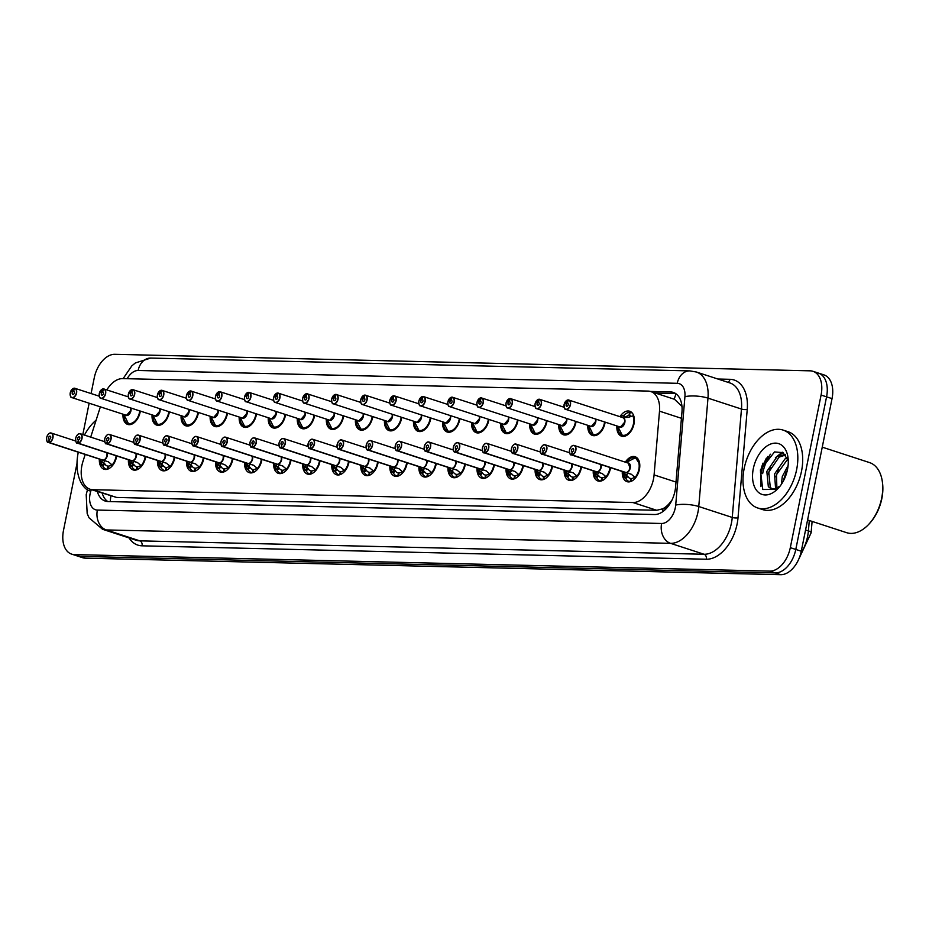 <?xml version="1.0" encoding="UTF-8"?>
<svg xmlns="http://www.w3.org/2000/svg" width="929" height="929" viewBox="0 0 929 929"><rect width="100%" height="100%" fill="white"/><g stroke="black" fill="none" stroke-linecap="round" stroke-linejoin="round"><path stroke-width="1.39" d="M169.357 411.837A13.111 8.175 108.1 0 1 169.183 412.848A13.111 8.175 108.1 0 1 156.734 425.11A13.111 8.175 108.1 0 1 152.066 414.973M198.411 412.522A13.111 8.175 108.1 0 1 198.237 413.544A13.111 8.175 108.1 0 1 185.777 425.807A13.111 8.175 108.1 0 1 181.109 415.669M227.466 413.219A13.111 8.175 108.1 0 1 227.291 414.229A13.111 8.175 108.1 0 1 214.831 426.492A13.111 8.175 108.1 0 1 210.163 416.355M256.52 413.904A13.111 8.175 108.1 0 1 256.334 414.926A13.111 8.175 108.1 0 1 243.886 427.189A13.111 8.175 108.1 0 1 239.217 417.051M285.563 414.601A13.111 8.175 108.1 0 1 285.389 415.611A13.111 8.175 108.1 0 1 272.94 427.874A13.111 8.175 108.1 0 1 268.272 417.736M314.617 415.286A13.111 8.175 108.1 0 1 314.443 416.308A13.111 8.175 108.1 0 1 301.983 428.571A13.111 8.175 108.1 0 1 297.315 418.422M343.672 415.971A13.111 8.175 108.1 0 1 343.486 416.993A13.111 8.175 108.1 0 1 331.038 429.256A13.111 8.175 108.1 0 1 326.369 419.118M372.726 416.668A13.111 8.175 108.1 0 1 372.541 417.69A13.111 8.175 108.1 0 1 360.092 429.953A13.111 8.175 108.1 0 1 355.424 419.803M401.769 417.353A13.111 8.175 108.1 0 1 401.595 418.375A13.111 8.175 108.1 0 1 389.135 430.638A13.111 8.175 108.1 0 1 384.467 420.5M430.824 418.05A13.111 8.175 108.1 0 1 430.65 419.06A13.111 8.175 108.1 0 1 418.189 431.335A13.111 8.175 108.1 0 1 413.521 421.185M459.878 418.735A13.111 8.175 108.1 0 1 459.692 419.757A13.111 8.175 108.1 0 1 447.244 432.02A13.111 8.175 108.1 0 1 442.576 421.882M488.933 419.432A13.111 8.175 108.1 0 1 488.747 420.442A13.111 8.175 108.1 0 1 476.298 432.705A13.111 8.175 108.1 0 1 471.63 422.567M517.976 420.117A13.111 8.175 108.1 0 1 517.801 421.139A13.111 8.175 108.1 0 1 505.341 433.402A13.111 8.175 108.1 0 1 500.673 423.264M547.03 420.814A13.111 8.175 108.1 0 1 546.856 421.824A13.111 8.175 108.1 0 1 534.396 434.087A13.111 8.175 108.1 0 1 529.727 423.949M576.085 421.499A13.111 8.175 108.1 0 1 575.899 422.521A13.111 8.175 108.1 0 1 563.45 434.784A13.111 8.175 108.1 0 1 558.782 424.646M605.127 422.196A13.111 8.175 108.1 0 1 604.953 423.206A13.111 8.175 108.1 0 1 592.505 435.469A13.111 8.175 108.1 0 1 587.836 425.331M619.933 416.68A13.111 8.175 108.1 0 1 629.676 411.233A13.111 8.175 108.1 0 1 634.008 423.903A13.111 8.175 108.1 0 1 621.547 436.166A13.111 8.175 108.1 0 1 616.879 426.028M140.314 411.141A13.111 8.175 108.1 0 1 140.128 412.162A13.111 8.175 108.1 0 1 127.679 424.425A13.111 8.175 108.1 0 1 123.011 414.288M145.737 456.627A13.111 8.175 108.1 0 1 145.551 457.649A13.111 8.175 108.1 0 1 133.102 469.911A13.111 8.175 108.1 0 1 128.434 459.774M174.78 457.323A13.111 8.175 108.1 0 1 174.606 458.345A13.111 8.175 108.1 0 1 162.157 470.608A13.111 8.175 108.1 0 1 157.489 460.459M203.834 458.009A13.111 8.175 108.1 0 1 203.66 459.031A13.111 8.175 108.1 0 1 191.2 471.293A13.111 8.175 108.1 0 1 186.532 461.156M232.889 458.705A13.111 8.175 108.1 0 1 232.714 459.716A13.111 8.175 108.1 0 1 220.254 471.99A13.111 8.175 108.1 0 1 215.586 461.841M261.943 459.39A13.111 8.175 108.1 0 1 261.757 460.412A13.111 8.175 108.1 0 1 249.309 472.675A13.111 8.175 108.1 0 1 244.641 462.537M290.986 460.087A13.111 8.175 108.1 0 1 290.812 461.098A13.111 8.175 108.1 0 1 278.363 473.36A13.111 8.175 108.1 0 1 273.695 463.223M320.041 460.772A13.111 8.175 108.1 0 1 319.866 461.794A13.111 8.175 108.1 0 1 307.406 474.057A13.111 8.175 108.1 0 1 302.738 463.919M349.095 461.469A13.111 8.175 108.1 0 1 348.909 462.479A13.111 8.175 108.1 0 1 336.461 474.742A13.111 8.175 108.1 0 1 331.792 464.605M378.149 462.154A13.111 8.175 108.1 0 1 377.964 463.176A13.111 8.175 108.1 0 1 365.515 475.439A13.111 8.175 108.1 0 1 360.847 465.301M407.192 462.851A13.111 8.175 108.1 0 1 407.018 463.861A13.111 8.175 108.1 0 1 394.558 476.124A13.111 8.175 108.1 0 1 389.89 465.986M436.247 463.536A13.111 8.175 108.1 0 1 436.073 464.558A13.111 8.175 108.1 0 1 423.612 476.821A13.111 8.175 108.1 0 1 418.944 466.683M465.301 464.233A13.111 8.175 108.1 0 1 465.115 465.243A13.111 8.175 108.1 0 1 452.667 477.506A13.111 8.175 108.1 0 1 447.999 467.368M494.356 464.918A13.111 8.175 108.1 0 1 494.17 465.94A13.111 8.175 108.1 0 1 481.721 478.203A13.111 8.175 108.1 0 1 477.053 468.065M523.399 465.615A13.111 8.175 108.1 0 1 523.224 466.625A13.111 8.175 108.1 0 1 510.764 478.888A13.111 8.175 108.1 0 1 506.096 468.75M552.453 466.3A13.111 8.175 108.1 0 1 552.279 467.322A13.111 8.175 108.1 0 1 539.819 479.585A13.111 8.175 108.1 0 1 535.15 469.447M581.508 466.997A13.111 8.175 108.1 0 1 581.322 468.007A13.111 8.175 108.1 0 1 568.873 480.27A13.111 8.175 108.1 0 1 564.205 470.132M610.55 467.682A13.111 8.175 108.1 0 1 610.376 468.704A13.111 8.175 108.1 0 1 597.928 480.967A13.111 8.175 108.1 0 1 593.259 470.829M625.356 462.166A13.111 8.175 108.1 0 1 635.099 456.731A13.111 8.175 108.1 0 1 639.431 469.389A13.111 8.175 108.1 0 1 626.97 481.652A13.111 8.175 108.1 0 1 622.302 471.514M116.682 455.942A13.111 8.175 108.1 0 1 116.508 456.963A13.111 8.175 108.1 0 1 104.048 469.226A13.111 8.175 108.1 0 1 99.38 459.077M85.189 454.455L82.995 461.341A24.584 15.34 -71.9 0 0 81.915 465.475A24.584 15.34 -71.9 0 0 90.032 489.223A24.584 15.34 -71.9 0 0 92.842 489.699L632.951 502.543A24.584 15.34 -71.9 0 0 654.086 474.916L659.509 411.164A24.584 15.34 -71.9 0 0 650.799 391.562A24.584 15.34 -71.9 0 0 647.989 391.086L122.674 378.602A24.584 15.34 -71.9 0 0 106.835 389.89M668.741 504.099A24.584 15.34 108.1 0 1 662.656 508.825L662.934 508.825A8.198 5.109 -71.9 0 0 668.741 504.099L671.957 500.15M682.025 406.472L674.559 399.319L650.799 391.562M90.032 489.223L116.624 497.456L656.733 510.288L662.656 508.825M100.355 406.89L90.705 437.129M761.072 473.604A39.332 24.537 108.1 0 1 766.39 458.102A39.332 24.537 108.1 0 0 761.072 473.604M760.398 472.118A32.77 20.45 108.1 0 1 763.081 463.106M91.088 393.536L94.27 377.778A24.584 15.34 108.1 0 1 114.813 354.309L810.158 370.834A24.584 15.34 108.1 0 1 812.968 371.31A24.584 15.34 108.1 0 1 821.085 395.057L790.312 547.657L795.793 549.445A24.584 15.34 108.1 0 1 775.25 572.914L79.906 556.378A24.584 15.34 108.1 0 1 77.095 555.902A24.584 15.34 108.1 0 0 79.906 556.378L775.25 572.914A24.584 15.34 108.1 0 0 795.793 549.445L826.566 396.834L795.793 549.445L801.274 551.222A24.584 15.34 108.1 0 1 780.732 574.691L85.387 558.166A24.584 15.34 108.1 0 1 82.576 557.69L71.614 554.114A24.584 15.34 108.1 0 1 63.497 530.378L77.026 463.316M815.639 372.622A24.584 15.34 108.1 0 1 818.449 373.098A24.584 15.34 108.1 0 1 826.566 396.834A24.584 15.34 108.1 0 0 818.449 373.098L823.93 374.886A24.584 15.34 108.1 0 1 832.036 398.622L801.274 551.222M97.359 491.615A24.584 15.34 -71.9 0 0 105.232 501.068A24.584 15.34 -71.9 0 0 108.043 501.544L654.457 514.527A24.584 15.34 -71.9 0 0 675.592 486.912L681.967 412A24.584 15.34 -71.9 0 0 673.258 392.398A24.584 15.34 -71.9 0 0 670.448 391.922L650.405 391.446M107.776 501.532A24.584 15.34 108.1 0 1 102.225 493.194M82.82 434.563L89.138 403.244M790.312 547.657A24.584 15.34 108.1 0 1 769.769 571.126L74.425 554.59A24.584 15.34 108.1 0 1 71.614 554.114M655.305 393.037L675.313 393.513A24.584 15.34 108.1 0 1 675.58 393.524M107.23 469.273L107.195 469.261A12.286 7.664 108.1 0 1 106.127 469.04A12.286 7.664 108.1 0 1 102.898 466.114L101.412 465.162A12.286 7.664 -71.9 0 0 101.412 465.162L101.203 461.643L102.805 460.145L104.896 460.749M108.635 461.922L103.084 460.157L108.368 461.818L112.664 465.417M101.935 459.867A4.912 3.066 -71.9 0 0 102.329 460.041A4.912 3.066 -71.9 0 0 102.759 460.134L102.805 460.145M48.343 434.215A4.912 3.066 108.1 0 1 51.316 433.065A4.912 3.066 108.1 0 1 52.941 437.814A4.912 3.066 108.1 0 1 48.97 442.506L48.877 442.309A4.75 2.961 -71.9 0 0 52.709 437.78A4.75 2.961 -71.9 0 0 50.607 433.088A4.75 2.961 -71.9 0 0 46.636 437.629A4.75 2.961 -71.9 0 0 48.61 442.309L102.167 459.855M48.97 442.506L103.026 460.134A4.912 3.066 -71.9 0 0 106.998 455.442A4.912 3.066 -71.9 0 0 106.998 452.783A4.912 3.066 108 0 1 104.849 459.332M48.61 442.309L49.307 439.289A1.637 1.022 108.1 0 1 49.167 439.266A1.637 1.022 108.1 0 1 48.622 437.675A1.637 1.022 108.1 0 1 50.178 436.142A1.637 1.022 108.1 0 1 50.723 437.733A1.637 1.022 108.1 0 1 49.4 439.289L48.877 442.309M107.915 469.052L108.426 466.091A9.011 5.62 -71.9 0 0 111.701 464.674M106.998 455.442L106.998 452.783M104.931 460.842L103.374 462.967L104.861 463.919A9.011 5.62 -71.9 0 0 107.149 465.928A9.011 5.62 -71.9 0 0 107.927 466.079L108.403 466.242M107.195 469.261L107.927 466.079M101.424 465.15L101.133 464.802A11.984 7.478 108 0 1 100.251 459.367L101.168 464.93M74.401 388.229L74.099 388.299A4.75 2.961 -71.9 0 0 70.256 392.828A4.75 2.961 -71.9 0 0 72.369 397.519A4.75 2.961 -71.9 0 0 76.341 392.979A4.75 2.961 -71.9 0 0 74.366 388.299L74.517 388.183A4.912 3.066 108.1 0 1 74.947 388.276A4.912 3.066 108.1 0 1 76.573 393.013A4.912 3.066 108.1 0 1 71.893 397.612A4.912 3.066 108.1 0 1 70.174 394.941M74.215 388.171L70.221 392.839C70.186 396.253 70.743 397.844 71.893 397.612L126.518 415.344A4.912 3.066 108.1 0 1 125.961 415.24A4.912 3.066 -71.9 0 0 126.518 415.344A4.912 3.066 -71.9 0 0 130.629 410.641A4.912 3.066 -71.9 0 0 130.629 407.982A4.912 3.066 108.1 0 1 129.805 412.882A4.912 3.066 108.1 0 1 126.518 415.344L130.629 410.641M74.366 388.299L73.67 391.318A1.637 1.022 108.1 0 1 73.809 391.341A1.637 1.022 108.1 0 1 74.355 392.932A1.637 1.022 108.1 0 1 72.787 394.465A1.637 1.022 108.1 0 1 72.253 392.874A1.637 1.022 108.1 0 1 73.577 391.318L74.018 391.457M128.434 423.81A12.286 7.664 -71.9 0 0 128.539 423.845A12.286 7.664 -71.9 0 0 129.944 424.077A12.286 7.664 -71.9 0 0 135.692 421.29M135.715 421.255L129.944 424.077L128.539 423.833L130.641 424.53M73.577 391.318L74.099 388.299M133.973 461.527L132.417 463.664L133.904 464.616A9.011 5.62 -71.9 0 0 136.191 466.613A9.011 5.62 -71.9 0 0 136.981 466.776L136.284 469.958A12.286 7.664 108.1 0 1 135.181 469.726A12.286 7.664 108.1 0 1 131.953 466.799L130.466 465.847A12.286 7.664 -71.9 0 0 130.466 465.847L130.246 462.328L131.86 460.842L133.939 461.434M77.397 434.9A4.912 3.066 108.1 0 1 80.37 433.762A4.912 3.066 108.1 0 1 81.996 438.511A4.912 3.066 108.1 0 1 78.024 443.203L137.411 462.503L141.719 466.114M130.989 460.552A4.912 3.066 -71.9 0 0 131.384 460.738A4.912 3.066 -71.9 0 0 131.802 460.819L131.86 460.842M78.024 443.203L77.931 443.005A4.75 2.961 -71.9 0 0 81.764 438.465A4.75 2.961 -71.9 0 0 79.65 433.785A4.75 2.961 -71.9 0 0 75.679 438.325A4.75 2.961 -71.9 0 0 77.664 442.994L131.802 460.819A4.912 3.066 108 0 1 131.802 460.819L131.221 460.552M132.081 460.83A4.912 3.066 -71.9 0 0 136.052 456.139A4.912 3.066 -71.9 0 0 136.052 453.48A4.912 3.066 108 0 1 133.904 460.029M77.664 442.994L78.361 439.986A1.637 1.022 108.1 0 1 78.21 439.951A1.637 1.022 108.1 0 1 77.676 438.372A1.637 1.022 108.1 0 1 79.232 436.839A1.637 1.022 108.1 0 1 79.778 438.418A1.637 1.022 108.1 0 1 78.454 439.986L77.931 443.005M136.969 469.749L137.48 466.788A9.011 5.62 -71.9 0 0 140.755 465.371M136.052 456.139L136.052 453.48M132.127 460.842L137.678 462.619M130.478 465.847L130.188 465.487A11.984 7.478 108 0 1 129.305 460.052L130.223 465.626M165.339 470.655L165.292 470.643A12.286 7.664 108.1 0 1 164.236 470.422A12.286 7.664 108.1 0 1 161.007 467.496L159.521 466.544A12.286 7.664 -71.9 0 0 159.521 466.544L159.3 463.025L160.903 461.527L162.993 462.131M106.452 435.596A4.912 3.066 108.1 0 1 109.425 434.447A4.912 3.066 108.1 0 1 111.039 439.196A4.912 3.066 108.1 0 1 107.079 443.888L166.454 463.188L170.762 466.799M160.032 461.248A4.912 3.066 -71.9 0 0 160.427 461.423A4.912 3.066 -71.9 0 0 160.856 461.516L160.903 461.527M107.079 443.888L106.974 443.69A4.75 2.961 -71.9 0 0 110.818 439.162A4.75 2.961 -71.9 0 0 108.705 434.47A4.75 2.961 -71.9 0 0 104.733 439.011A4.75 2.961 -71.9 0 0 106.719 443.69L160.856 461.516M161.135 461.516A4.912 3.066 -71.9 0 0 165.107 456.824A4.912 3.066 -71.9 0 0 165.107 454.165A4.912 3.066 108 0 1 162.958 460.714M106.719 443.69L107.404 440.671A1.637 1.022 108.1 0 1 107.265 440.648A1.637 1.022 108.1 0 1 106.73 439.057A1.637 1.022 108.1 0 1 108.287 437.524A1.637 1.022 108.1 0 1 108.821 439.115A1.637 1.022 108.1 0 1 107.497 440.671L106.974 443.69M166.024 470.434L166.535 467.473A9.011 5.62 -71.9 0 0 169.81 466.056M165.095 456.824L165.107 454.165M163.028 462.224L161.472 464.349L162.958 465.301A9.011 5.62 -71.9 0 0 165.246 467.299A9.011 5.62 -71.9 0 0 166.024 467.461L166.512 467.624M165.292 470.643L166.024 467.461M161.181 461.539L166.732 463.304M159.521 466.532L159.242 466.184A11.984 7.478 108 0 1 158.36 460.749L159.265 466.312M194.393 471.34L194.347 471.328A12.286 7.664 108.1 0 1 193.278 471.108A12.286 7.664 108.1 0 1 190.062 468.181L188.575 467.229A12.286 7.664 -71.9 0 0 188.575 467.229L188.355 463.71L189.957 462.224L192.048 462.816M195.787 463.989L190.236 462.224L195.52 463.885L199.816 467.484M189.086 461.934A4.912 3.066 -71.9 0 0 189.481 462.119A4.912 3.066 -71.9 0 0 189.911 462.201L189.957 462.224M135.506 436.282A4.912 3.066 108.1 0 1 138.467 435.144A4.912 3.066 108.1 0 1 140.093 439.893A4.912 3.066 108.1 0 1 136.122 444.585L136.029 444.387A4.75 2.961 -71.9 0 0 139.873 439.847A4.75 2.961 -71.9 0 0 137.759 435.167A4.75 2.961 -71.9 0 0 133.788 439.707A4.75 2.961 -71.9 0 0 135.762 444.376L189.319 461.934M136.122 444.585L190.178 462.212A4.912 3.066 -71.9 0 0 194.149 457.521A4.912 3.066 -71.9 0 0 194.161 454.862A4.912 3.066 108 0 1 192.001 461.411M135.762 444.376L136.458 441.368A1.637 1.022 108.1 0 1 136.319 441.333A1.637 1.022 108.1 0 1 135.773 439.754A1.637 1.022 108.1 0 1 137.329 438.221A1.637 1.022 108.1 0 1 137.875 439.8A1.637 1.022 108.1 0 1 136.551 441.368L136.029 444.387M195.078 471.131L195.589 468.17A9.011 5.62 -71.9 0 0 198.864 466.753M194.149 457.521L194.161 454.862M192.082 462.909L190.526 465.034L192.013 465.986A9.011 5.62 -71.9 0 0 194.3 467.995A9.011 5.62 -71.9 0 0 195.078 468.158L195.554 468.309M194.347 471.328L195.078 468.158M188.575 467.217L188.297 466.869A11.984 7.478 108 0 1 187.403 461.434L188.32 467.008M221.137 463.606L219.581 465.731L221.067 466.683A9.011 5.62 -71.9 0 0 223.355 468.68A9.011 5.62 -71.9 0 0 224.133 468.843L223.436 472.037A12.286 7.664 108.1 0 1 222.333 471.804A12.286 7.664 108.1 0 1 219.105 468.878L217.618 467.926A12.286 7.664 -71.9 0 0 217.618 467.926L217.398 464.407L219.012 462.909L221.102 463.513M164.549 436.967A4.912 3.066 108.1 0 1 167.522 435.829A4.912 3.066 108.1 0 1 169.148 440.578A4.912 3.066 108.1 0 1 165.176 445.27L224.551 464.57L228.871 468.181M218.141 462.63A4.912 3.066 -71.9 0 0 218.536 462.805A4.912 3.066 -71.9 0 0 218.965 462.897L219.012 462.909M165.176 445.27L165.083 445.072A4.75 2.961 -71.9 0 0 168.915 440.543A4.75 2.961 -71.9 0 0 166.802 435.852A4.75 2.961 -71.9 0 0 162.842 440.392A4.75 2.961 -71.9 0 0 164.816 445.072L218.373 462.619M219.232 462.897A4.912 3.066 -71.9 0 0 223.204 458.206A4.912 3.066 -71.9 0 0 223.204 455.547A4.912 3.066 108 0 1 221.056 462.096M164.816 445.072L165.513 442.053A1.637 1.022 108.1 0 1 165.374 442.018A1.637 1.022 108.1 0 1 164.828 440.439A1.637 1.022 108.1 0 1 166.384 438.906A1.637 1.022 108.1 0 1 166.93 440.485A1.637 1.022 108.1 0 1 165.606 442.053L165.083 445.072M224.121 471.816L224.632 468.855A9.011 5.62 -71.9 0 0 227.907 467.438M223.204 458.206L223.204 455.547M219.279 462.921L224.841 464.686M217.63 467.914L217.34 467.554A11.984 7.478 108 0 1 216.457 462.131L217.374 467.693M103.444 388.914L103.154 388.984A4.75 2.961 -71.9 0 0 99.31 393.524A4.75 2.961 -71.9 0 0 101.424 398.204A4.75 2.961 -71.9 0 0 105.395 393.664A4.75 2.961 -71.9 0 0 103.409 388.996L103.572 388.868A4.912 3.066 108.1 0 1 104.002 388.961A4.912 3.066 108.1 0 1 105.616 393.71A4.912 3.066 108.1 0 1 100.947 398.309A4.912 3.066 108.1 0 1 99.217 395.638M101.029 390.099A4.912 3.066 108.1 0 1 103.224 388.868L99.275 393.524C99.229 396.95 99.798 398.541 100.947 398.309L155.573 416.029A4.912 3.066 108.1 0 1 155.004 415.937A4.912 3.066 -71.9 0 0 155.573 416.029A4.912 3.066 -71.9 0 0 159.683 411.338A4.912 3.066 -71.9 0 0 159.683 408.679A4.912 3.066 108.1 0 1 158.847 413.579A4.912 3.066 108.1 0 1 155.573 416.029L159.672 411.338M103.409 388.996L102.713 392.003A1.637 1.022 108.1 0 1 102.864 392.038A1.637 1.022 108.1 0 1 103.398 393.617A1.637 1.022 108.1 0 1 101.842 395.15A1.637 1.022 108.1 0 1 101.307 393.571A1.637 1.022 108.1 0 1 102.631 392.003L103.073 392.154M157.489 424.495A12.286 7.664 -71.9 0 0 157.593 424.53A12.286 7.664 -71.9 0 0 158.998 424.774A12.286 7.664 -71.9 0 0 164.747 421.975M164.77 421.952L158.998 424.774L157.593 424.53L159.683 425.215M102.631 392.003L103.154 388.984M188.726 412.023L184.627 416.726A4.912 3.066 -71.9 0 0 188.726 412.023A4.912 3.066 -71.9 0 0 188.738 409.364A4.912 3.066 108.1 0 1 187.902 414.264A4.912 3.066 108.1 0 1 184.627 416.726L184.058 416.622A4.912 3.066 -71.9 0 0 184.627 416.726A4.912 3.066 108.1 0 1 184.058 416.622L130.002 398.994C128.841 399.226 128.283 397.635 128.318 394.221L132.197 389.681A4.75 2.961 -71.9 0 0 128.365 394.21A4.75 2.961 -71.9 0 0 130.478 398.901A4.75 2.961 -71.9 0 0 134.45 394.361A4.75 2.961 -71.9 0 0 132.464 389.681L132.626 389.565A4.912 3.066 108.1 0 1 133.044 389.646A4.912 3.066 108.1 0 1 134.67 394.395A4.912 3.066 108.1 0 1 130.002 398.994A4.912 3.066 108.1 0 1 128.272 396.323M132.464 389.681L131.767 392.7A1.637 1.022 108.1 0 1 131.906 392.723A1.637 1.022 108.1 0 1 132.452 394.314A1.637 1.022 108.1 0 1 130.896 395.847A1.637 1.022 108.1 0 1 130.35 394.256A1.637 1.022 108.1 0 1 131.674 392.7L132.115 392.839M186.543 425.192A12.286 7.664 -71.9 0 0 186.648 425.227A12.286 7.664 -71.9 0 0 188.053 425.459A12.286 7.664 -71.9 0 0 193.789 422.672M193.824 422.637L188.053 425.459L186.648 425.215M131.674 392.7L132.197 389.681M161.553 390.296L161.251 390.366A4.75 2.961 -71.9 0 0 157.419 394.906A4.75 2.961 -71.9 0 0 159.521 399.586A4.75 2.961 -71.9 0 0 163.492 395.046A4.75 2.961 -71.9 0 0 161.518 390.377L161.669 390.25A4.912 3.066 108.1 0 1 162.099 390.343A4.912 3.066 108.1 0 1 163.725 395.092A4.912 3.066 108.1 0 1 159.056 399.691A4.912 3.066 108.1 0 1 157.326 397.02M159.126 391.481A4.912 3.066 108.1 0 1 161.332 390.25L157.373 394.906C157.338 398.332 157.895 399.923 159.056 399.691L213.67 417.411A4.912 3.066 108.1 0 1 213.113 417.318A4.912 3.066 -71.9 0 0 213.67 417.411A4.912 3.066 -71.9 0 0 217.781 412.72A4.912 3.066 -71.9 0 0 217.781 410.061A4.912 3.066 108.1 0 1 216.956 414.961A4.912 3.066 108.1 0 1 213.67 417.411L217.781 412.72M161.518 390.377L160.822 393.385A1.637 1.022 108.1 0 1 160.961 393.42A1.637 1.022 108.1 0 1 161.507 394.999A1.637 1.022 108.1 0 1 159.951 396.532A1.637 1.022 108.1 0 1 159.405 394.953A1.637 1.022 108.1 0 1 160.729 393.385L161.17 393.536M215.586 425.877A12.286 7.664 -71.9 0 0 215.691 425.912A12.286 7.664 -71.9 0 0 217.096 426.156A12.286 7.664 -71.9 0 0 222.844 423.357L217.096 426.156L215.691 425.912L217.792 426.597M160.729 393.385L161.251 390.366M87.419 489.989A40.969 25.559 108.1 0 1 78.21 452.586A40.969 25.559 108.1 0 1 78.291 452.202M84.446 435.086A40.969 25.559 108.1 0 1 96.117 420.163M772.243 489.026L770.269 487.365L768.771 472.095L779.117 457.091L785.632 455.024M785.202 454.502L777.19 456.464L766.831 471.456L768.341 486.738L771.256 488.793L775.332 488.689A18.522 11.554 108.1 0 0 780.058 486.134M776.876 488.131L776.505 474.614L787.78 459.065M787.269 457.765L784.924 458.984L774.565 473.976L775.587 488.608M783.495 480.757L787.478 469.621M788.106 465.487L782.299 476.496L781.359 484.323M822.246 447.163L869.498 462.572A36.87 23.004 108.1 0 1 882.411 482.209L882.55 483.289A35.232 21.982 108.1 0 1 881.842 498.559A35.232 21.982 108.1 0 1 869.393 523.631L868.65 524.432A36.87 23.004 108.1 0 1 846.644 532.677L807.58 519.938M882.411 482.209A36.87 23.004 108.1 0 1 881.667 498.188A36.87 23.004 108.1 0 1 868.65 524.432M796.629 469.668A40.969 25.559 108.1 0 1 757.716 507.989A40.969 25.559 108.1 0 1 744.187 468.413A40.969 25.559 108.1 0 1 783.112 430.092A40.969 25.559 108.1 0 1 796.629 469.668M783.112 430.092L787.978 431.683A40.969 25.559 108.1 0 1 801.506 471.258A40.969 25.559 108.1 0 1 762.581 509.58L757.716 507.989M788.268 460.738L783.054 452.655L774.531 451.924L760.386 469.958L762.767 489.49L776.888 489.386M753.314 468.634A26.709 16.664 108.1 0 1 771.593 443.725A26.709 16.664 108.1 0 1 788.047 457.869A26.709 16.664 108.1 0 1 787.513 469.447A26.709 16.664 108.1 0 1 778.072 488.468A26.709 16.664 108.1 0 1 758.726 492.591A26.709 16.664 108.1 0 1 753.314 468.634M780.523 485.844L775.332 488.689M762.639 473.639A36.87 23.004 108.1 0 1 770.396 454.223M786.062 472.211L783.716 479.399M778.339 469.691L775.982 476.879M782.996 452.62L778.92 455.512M770.606 467.159L768.248 474.347M767.865 456.453L760.816 470.585L760.909 486.622M782.23 452.191L775.401 457.753M252.491 472.722L252.456 472.71A12.286 7.664 108.1 0 1 251.387 472.489A12.286 7.664 108.1 0 1 248.159 469.563L246.673 468.611A12.286 7.664 -71.9 0 0 246.673 468.611L246.452 465.092L248.066 463.606L250.145 464.198M193.604 437.664A4.912 3.066 108.1 0 1 196.576 436.525A4.912 3.066 108.1 0 1 198.202 441.275A4.912 3.066 108.1 0 1 194.231 445.966L253.617 465.266L257.925 468.866M247.184 463.316A4.912 3.066 -71.9 0 0 247.59 463.501A4.912 3.066 -71.9 0 0 248.008 463.583L248.066 463.606M194.231 445.966L194.138 445.769A4.75 2.961 -71.9 0 0 197.97 441.229A4.75 2.961 -71.9 0 0 195.856 436.549A4.75 2.961 -71.9 0 0 191.885 441.089A4.75 2.961 -71.9 0 0 193.871 445.757L248.008 463.583A4.912 3.066 108 0 0 248.02 463.583L248.02 463.583M248.287 463.594A4.912 3.066 -71.9 0 0 252.258 458.903A4.912 3.066 -71.9 0 0 252.258 456.244A4.912 3.066 108 0 1 250.11 462.781M193.871 445.757L194.567 442.738A1.637 1.022 108.1 0 1 194.416 442.715A1.637 1.022 108.1 0 1 193.882 441.136A1.637 1.022 108.1 0 1 195.438 439.603A1.637 1.022 108.1 0 1 195.973 441.182A1.637 1.022 108.1 0 1 194.66 442.75L194.138 445.769M253.176 472.513L253.687 469.551A9.011 5.62 -71.9 0 0 256.961 468.135M252.258 458.903L252.258 456.244M250.18 464.291L248.624 466.428L250.11 467.368A9.011 5.62 -71.9 0 0 252.398 469.377A9.011 5.62 -71.9 0 0 253.187 469.54L253.663 469.691M252.456 472.71L253.187 469.54M248.333 463.606L253.884 465.371M246.684 468.599L246.394 468.251A11.984 7.478 108 0 1 245.511 462.816L246.429 468.39M281.545 473.418L281.499 473.395A12.286 7.664 108.1 0 1 280.442 473.186A12.286 7.664 108.1 0 1 277.214 470.26L275.727 469.296A12.286 7.664 -71.9 0 0 275.727 469.296L275.507 465.789L277.109 464.291L279.199 464.883M222.658 438.349A4.912 3.066 108.1 0 1 225.631 437.211A4.912 3.066 108.1 0 1 227.245 441.96A4.912 3.066 108.1 0 1 223.274 446.652L282.648 465.952L286.968 469.563M276.238 464.001A4.912 3.066 -71.9 0 0 276.633 464.186A4.912 3.066 -71.9 0 0 277.063 464.279L277.109 464.291M223.274 446.652L223.181 446.454A4.75 2.961 -71.9 0 0 227.024 441.914A4.75 2.961 -71.9 0 0 224.911 437.234A4.75 2.961 -71.9 0 0 220.939 441.774A4.75 2.961 -71.9 0 0 222.925 446.454L276.47 464.001M277.341 464.279A4.912 3.066 -71.9 0 0 281.301 459.588A4.912 3.066 -71.9 0 0 281.313 456.929A4.912 3.066 108 0 1 279.164 463.478M222.925 446.454L223.61 443.435A1.637 1.022 108.1 0 1 223.471 443.4A1.637 1.022 108.1 0 1 222.937 441.821A1.637 1.022 108.1 0 1 224.493 440.288A1.637 1.022 108.1 0 1 225.027 441.867A1.637 1.022 108.1 0 1 223.703 443.435L223.181 446.454M282.23 473.198L282.741 470.237A9.011 5.62 -71.9 0 0 286.016 468.82M281.301 459.588L281.313 456.929M279.234 464.988L277.678 467.113L279.164 468.065A9.011 5.62 -71.9 0 0 281.452 470.062A9.011 5.62 -71.9 0 0 282.23 470.225L282.718 470.388M281.499 473.395L282.23 470.225M277.388 464.303L282.939 466.068M275.727 469.296L275.448 468.936A11.984 7.478 108 0 1 274.554 463.513L275.472 469.075M304.526 469.772L303.609 464.198A11.984 7.478 108 0 0 304.503 469.633L304.782 469.993A12.286 7.664 -71.9 0 1 304.77 469.981L304.561 466.474L306.164 464.976L308.254 465.58M251.701 439.045A4.912 3.066 108.1 0 1 254.674 437.907A4.912 3.066 108.1 0 1 256.299 442.657A4.912 3.066 108.1 0 1 252.328 447.348L311.726 466.648L316.023 470.248M305.293 464.697A4.912 3.066 -71.9 0 0 305.687 464.883A4.912 3.066 -71.9 0 0 306.117 464.964L306.164 464.976M252.328 447.348L252.235 447.151A4.75 2.961 -71.9 0 0 256.079 442.61A4.75 2.961 -71.9 0 0 253.965 437.931A4.75 2.961 -71.9 0 0 249.994 442.471A4.75 2.961 -71.9 0 0 251.968 447.139L305.525 464.686M306.384 464.976A4.912 3.066 -71.9 0 0 310.356 460.273A4.912 3.066 -71.9 0 0 310.367 457.625A4.912 3.066 108 0 1 308.207 464.163M251.968 447.139L252.665 444.12A1.637 1.022 108.1 0 1 252.525 444.097A1.637 1.022 108.1 0 1 251.98 442.518A1.637 1.022 108.1 0 1 253.536 440.985A1.637 1.022 108.1 0 1 254.081 442.564A1.637 1.022 108.1 0 1 252.758 444.132L252.235 447.151M311.285 470.922L310.6 474.104A12.286 7.664 108.1 0 1 309.485 473.871A12.286 7.664 108.1 0 1 306.268 470.945L305.386 470.19L307.336 468.007L308.219 468.75A9.011 5.62 -71.9 0 0 310.507 470.759A9.011 5.62 -71.9 0 0 311.285 470.922L311.761 471.073M304.782 469.993L305.386 470.19M311.273 473.883L311.784 470.933A9.011 5.62 -71.9 0 0 315.07 469.517M310.356 460.273L310.367 457.614M308.289 465.673L306.767 467.194L307.336 468.007M306.442 464.988L311.993 466.753M246.835 413.405L242.724 418.096A4.912 3.066 -71.9 0 0 246.835 413.405A4.912 3.066 -71.9 0 0 246.835 410.746A4.912 3.066 108.1 0 1 246.011 415.646A4.912 3.066 108.1 0 1 242.724 418.096L242.167 418.004A4.912 3.066 -71.9 0 0 242.724 418.096A4.912 3.066 108.1 0 1 242.167 418.004L188.099 400.376C186.95 400.608 186.392 399.017 186.427 395.603L190.306 391.063A4.75 2.961 -71.9 0 0 186.462 395.591A4.75 2.961 -71.9 0 0 188.575 400.271A4.75 2.961 -71.9 0 0 192.547 395.742A4.75 2.961 -71.9 0 0 190.573 391.063L190.724 390.946A4.912 3.066 108.1 0 1 191.153 391.028A4.912 3.066 108.1 0 1 192.779 395.777A4.912 3.066 108.1 0 1 188.099 400.376A4.912 3.066 108.1 0 1 186.381 397.705M190.573 391.063L189.876 394.082A1.637 1.022 108.1 0 1 190.015 394.105A1.637 1.022 108.1 0 1 190.55 395.696A1.637 1.022 108.1 0 1 188.993 397.229A1.637 1.022 108.1 0 1 188.459 395.638A1.637 1.022 108.1 0 1 189.783 394.082L190.224 394.221M244.641 426.574A12.286 7.664 -71.9 0 0 244.745 426.608A12.286 7.664 -71.9 0 0 246.15 426.841A12.286 7.664 -71.9 0 0 251.898 424.054M251.922 424.019L246.15 426.841L244.745 426.597L246.847 427.294M189.783 394.082L190.306 391.063M275.878 414.102L271.779 418.793A4.912 3.066 -71.9 0 0 275.878 414.102A4.912 3.066 -71.9 0 0 275.89 411.442A4.912 3.066 108.1 0 1 275.054 416.343A4.912 3.066 108.1 0 1 271.779 418.793L271.21 418.7A4.912 3.066 -71.9 0 0 271.779 418.793A4.912 3.066 108.1 0 1 271.21 418.7L217.154 401.073C216.004 401.305 215.435 399.702 215.482 396.288L219.349 391.748A4.75 2.961 -71.9 0 0 215.516 396.288A4.75 2.961 -71.9 0 0 217.63 400.968A4.75 2.961 -71.9 0 0 221.601 396.428A4.75 2.961 -71.9 0 0 219.616 391.759L219.778 391.632A4.912 3.066 108.1 0 1 220.208 391.724A4.912 3.066 108.1 0 1 221.822 396.474A4.912 3.066 108.1 0 1 217.154 401.073A4.912 3.066 108.1 0 1 215.423 398.402M219.616 391.759L218.919 394.767A1.637 1.022 108.1 0 1 219.07 394.802A1.637 1.022 108.1 0 1 219.604 396.381A1.637 1.022 108.1 0 1 218.048 397.914A1.637 1.022 108.1 0 1 217.514 396.335A1.637 1.022 108.1 0 1 218.838 394.767L219.267 394.906M273.695 427.259A12.286 7.664 -71.9 0 0 273.8 427.294A12.286 7.664 -71.9 0 0 275.205 427.537A12.286 7.664 -71.9 0 0 280.941 424.739L275.205 427.537L273.8 427.294L275.89 427.979M218.838 394.767L219.349 391.748M248.705 392.375L248.403 392.444A4.75 2.961 -71.9 0 0 244.571 396.973A4.75 2.961 -71.9 0 0 246.684 401.653A4.75 2.961 -71.9 0 0 250.656 397.124A4.75 2.961 -71.9 0 0 248.67 392.444L248.833 392.328A4.912 3.066 108.1 0 1 249.251 392.41A4.912 3.066 108.1 0 1 250.876 397.159A4.912 3.066 108.1 0 1 246.208 401.758A4.912 3.066 108.1 0 1 244.478 399.087M246.278 393.559A4.912 3.066 108.1 0 1 248.484 392.328L244.524 396.985C244.49 400.399 245.047 401.99 246.208 401.758L300.822 419.478A4.912 3.066 108.1 0 1 300.264 419.385A4.912 3.066 -71.9 0 0 300.822 419.478A4.912 3.066 -71.9 0 0 304.933 414.787A4.912 3.066 -71.9 0 0 304.944 412.128A4.912 3.066 108.1 0 1 304.108 417.028A4.912 3.066 108.1 0 1 300.822 419.478L304.933 414.787M248.67 392.444L247.973 395.464A1.637 1.022 108.1 0 1 248.113 395.487A1.637 1.022 108.1 0 1 248.658 397.078A1.637 1.022 108.1 0 1 247.102 398.611A1.637 1.022 108.1 0 1 246.557 397.02A1.637 1.022 108.1 0 1 247.88 395.464L248.322 395.603M302.738 427.955A12.286 7.664 -71.9 0 0 302.854 427.99A12.286 7.664 -71.9 0 0 304.259 428.223A12.286 7.664 -71.9 0 0 309.996 425.424M310.031 425.401L304.259 428.223L302.854 427.979L304.944 428.675M247.88 395.464L248.403 392.444M339.642 474.8L339.608 474.777A12.286 7.664 108.1 0 1 338.539 474.568A12.286 7.664 108.1 0 1 335.311 471.642L333.546 470.318L333.604 467.171L335.172 465.65L337.308 466.265M280.755 439.731A4.912 3.066 108.1 0 1 283.728 438.593A4.912 3.066 108.1 0 1 285.354 443.342A4.912 3.066 108.1 0 1 281.382 448.033L340.757 467.333L345.077 470.945M281.382 448.033L281.29 447.836A4.75 2.961 -71.9 0 0 285.122 443.296A4.75 2.961 -71.9 0 0 283.008 438.616A4.75 2.961 -71.9 0 0 279.037 443.156A4.75 2.961 -71.9 0 0 281.022 447.836L334.579 465.383M335.439 465.661A4.912 3.066 -71.9 0 0 339.41 460.97A4.912 3.066 -71.9 0 0 339.41 458.311A4.912 3.066 108 0 1 337.262 464.86M334.347 465.383A4.912 3.066 -71.9 0 0 334.742 465.568A4.912 3.066 -71.9 0 0 335.16 465.661M281.022 447.836L281.719 444.817A1.637 1.022 108.1 0 1 281.58 444.782A1.637 1.022 108.1 0 1 281.034 443.203A1.637 1.022 108.1 0 1 282.59 441.67A1.637 1.022 108.1 0 1 283.136 443.249A1.637 1.022 108.1 0 1 281.812 444.817L281.29 447.836M340.328 474.58L340.838 471.618A9.011 5.62 -71.9 0 0 344.113 470.202M339.41 460.97L339.41 458.311M337.343 466.37L335.787 468.495L337.273 469.447A9.011 5.62 -71.9 0 0 339.561 471.444A9.011 5.62 -71.9 0 0 340.339 471.607L340.815 471.769M339.608 474.777L340.339 471.607M335.485 465.673L341.036 467.45M333.836 470.678L333.546 470.318A11.984 7.478 108 0 1 332.663 464.895L333.581 470.457M368.697 475.485L368.662 475.474A12.286 7.664 108.1 0 1 367.594 475.253A12.286 7.664 108.1 0 1 364.365 472.327L362.879 471.375A12.286 7.664 -71.9 0 0 362.879 471.375L362.658 467.856L364.273 466.358L366.351 466.962M309.81 440.427A4.912 3.066 108.1 0 1 312.783 439.289A4.912 3.066 108.1 0 1 314.408 444.039A4.912 3.066 108.1 0 1 310.437 448.73L369.823 468.03L374.132 471.63M363.39 466.079A4.912 3.066 -71.9 0 0 363.796 466.253A4.912 3.066 -71.9 0 0 364.214 466.346L364.273 466.358M310.437 448.73L310.344 448.533A4.75 2.961 -71.9 0 0 314.176 443.992A4.75 2.961 -71.9 0 0 312.063 439.312A4.75 2.961 -71.9 0 0 308.091 443.841A4.75 2.961 -71.9 0 0 310.077 448.521L364.214 466.346A4.912 3.066 108 0 1 364.214 466.346L363.634 466.068M370.09 468.135L364.54 466.37A4.912 3.066 -71.9 0 0 368.465 461.655A4.912 3.066 -71.9 0 0 368.465 458.996A4.912 3.066 108 0 1 366.316 465.545M310.077 448.521L310.774 445.502A1.637 1.022 108.1 0 1 310.623 445.479A1.637 1.022 108.1 0 1 310.089 443.899A1.637 1.022 108.1 0 1 311.645 442.367A1.637 1.022 108.1 0 1 312.179 443.946A1.637 1.022 108.1 0 1 310.855 445.514L310.344 448.533M369.382 475.265L369.893 472.315A9.011 5.62 -71.9 0 0 373.168 470.898M368.465 461.655L368.465 458.996M366.386 467.055L364.83 469.191L366.316 470.132A9.011 5.62 -71.9 0 0 368.604 472.141A9.011 5.62 -71.9 0 0 369.394 472.304L369.87 472.455M368.662 475.474L369.394 472.304M362.891 471.363L362.6 471.015A11.984 7.478 108 0 1 361.718 465.58L362.624 471.154M395.44 467.74L393.884 469.877L395.371 470.829A9.011 5.62 -71.9 0 0 397.658 472.826A9.011 5.62 -71.9 0 0 398.436 472.989L397.751 476.182A12.286 7.664 108.1 0 1 396.648 475.95A12.286 7.664 108.1 0 1 393.42 473.024L391.933 472.06A12.286 7.664 -71.9 0 0 391.933 472.06L391.713 468.553L393.315 467.055L395.406 467.647M338.864 441.112A4.912 3.066 108.1 0 1 341.837 439.974A4.912 3.066 108.1 0 1 343.451 444.724A4.912 3.066 108.1 0 1 339.48 449.415L398.855 468.715L403.174 472.327M392.444 466.764A4.912 3.066 -71.9 0 0 392.839 466.95A4.912 3.066 -71.9 0 0 393.269 467.032L393.315 467.055M339.48 449.415L339.387 449.218A4.75 2.961 -71.9 0 0 343.231 444.677A4.75 2.961 -71.9 0 0 341.117 439.998A4.75 2.961 -71.9 0 0 337.146 444.538A4.75 2.961 -71.9 0 0 339.12 449.206L392.677 466.764M393.548 467.043A4.912 3.066 -71.9 0 0 397.507 462.352A4.912 3.066 -71.9 0 0 397.519 459.692A4.912 3.066 108 0 1 395.371 466.242M339.12 449.206L339.817 446.199A1.637 1.022 108.1 0 1 339.677 446.164A1.637 1.022 108.1 0 1 339.143 444.585A1.637 1.022 108.1 0 1 340.699 443.052A1.637 1.022 108.1 0 1 341.233 444.631A1.637 1.022 108.1 0 1 339.909 446.199L339.387 449.218M398.436 475.962L398.947 473A9.011 5.62 -71.9 0 0 402.222 471.584M397.507 462.352L397.519 459.692M393.594 467.055L399.145 468.831M391.933 472.06L391.655 471.7A11.984 7.478 108 0 1 390.761 466.277L391.678 471.839M420.976 472.745A12.286 7.664 -71.9 0 0 420.988 472.756L420.767 469.238L422.323 467.728L424.46 468.344M367.907 441.809A4.912 3.066 108.1 0 1 370.88 440.671A4.912 3.066 108.1 0 1 372.506 445.409A4.912 3.066 108.1 0 1 368.534 450.112L427.932 469.412L432.229 473.012M368.534 450.112L368.441 449.915A4.75 2.961 -71.9 0 0 372.285 445.374A4.75 2.961 -71.9 0 0 370.172 440.694A4.75 2.961 -71.9 0 0 366.2 445.223A4.75 2.961 -71.9 0 0 368.174 449.903L422.323 467.728A4.912 3.066 -71.9 0 1 421.894 467.635A4.912 3.066 -71.9 0 1 421.499 467.461M422.59 467.728A4.912 3.066 -71.9 0 0 426.562 463.037A4.912 3.066 -71.9 0 0 426.574 460.378A4.912 3.066 108 0 1 424.414 466.927M368.174 449.903L368.871 446.884A1.637 1.022 108.1 0 1 368.732 446.861A1.637 1.022 108.1 0 1 368.186 445.27A1.637 1.022 108.1 0 1 369.742 443.737A1.637 1.022 108.1 0 1 370.288 445.328A1.637 1.022 108.1 0 1 368.964 446.884L368.441 449.915M424.495 468.437L422.939 470.562L424.425 471.514L422.463 473.709A12.286 7.664 108.1 0 0 425.691 476.635A12.286 7.664 108.1 0 0 426.759 476.856L426.806 476.867M422.463 473.709L421.592 472.954L423.543 470.771M420.732 472.536L419.815 466.962A11.984 7.478 108 0 0 420.698 472.396L421.592 472.954M427.479 476.647L427.99 473.697A9.011 5.62 -71.9 0 0 431.265 472.28M426.562 463.037L426.562 460.378M424.425 471.514A9.011 5.62 -71.9 0 0 426.713 473.523A9.011 5.62 -71.9 0 0 427.491 473.685L427.967 473.836M426.759 476.856L427.491 473.685M422.649 467.751L428.199 469.517M455.849 477.552L455.814 477.541A12.286 7.664 108.1 0 1 454.745 477.332A12.286 7.664 108.1 0 1 451.517 474.405L450.031 473.442A12.286 7.664 -71.9 0 0 450.031 473.442L449.81 469.923L451.424 468.437L453.515 469.029M396.962 442.494A4.912 3.066 108.1 0 1 399.934 441.356A4.912 3.066 108.1 0 1 401.56 446.106A4.912 3.066 108.1 0 1 397.589 450.797L456.975 470.109M450.553 468.146A4.912 3.066 -71.9 0 0 450.948 468.332A4.912 3.066 -71.9 0 0 451.366 468.413L451.424 468.437M397.589 450.797L397.496 450.6A4.75 2.961 -71.9 0 0 401.328 446.059A4.75 2.961 -71.9 0 0 399.215 441.38A4.75 2.961 -71.9 0 0 395.243 445.92A4.75 2.961 -71.9 0 0 397.229 450.588L451.366 468.413A4.912 3.066 108 0 1 451.366 468.413L450.786 468.146M457.242 470.213L451.691 468.437A4.912 3.066 -71.9 0 0 455.616 463.734A4.912 3.066 -71.9 0 0 455.616 461.074A4.912 3.066 108 0 1 453.468 467.624M397.229 450.588L397.926 447.581A1.637 1.022 108.1 0 1 397.786 447.546A1.637 1.022 108.1 0 1 397.24 445.966A1.637 1.022 108.1 0 1 398.796 444.434A1.637 1.022 108.1 0 1 399.342 446.013A1.637 1.022 108.1 0 1 398.018 447.581L397.496 450.6M456.534 477.343L457.045 474.382A9.011 5.62 -71.9 0 0 460.319 472.966M455.616 463.734L455.616 461.074M453.549 469.122L451.993 471.258L453.468 472.211A9.011 5.62 -71.9 0 0 455.767 474.208A9.011 5.62 -71.9 0 0 456.545 474.371L457.022 474.522M455.814 477.541L456.545 474.371M450.042 473.442L449.752 473.082A11.984 7.478 108 0 1 448.87 467.659L449.787 473.221M456.998 470.109L461.283 473.709M333.987 415.484L329.876 420.175A4.912 3.066 -71.9 0 0 333.987 415.484A4.912 3.066 -71.9 0 0 333.987 412.824A4.912 3.066 108.1 0 1 333.163 417.725A4.912 3.066 108.1 0 1 329.876 420.175L329.319 420.082A4.912 3.066 -71.9 0 0 329.876 420.175A4.912 3.066 108.1 0 1 329.319 420.082L275.263 402.454C274.101 402.687 273.544 401.084 273.579 397.67L277.457 393.13A4.75 2.961 -71.9 0 0 273.614 397.67A4.75 2.961 -71.9 0 0 275.727 402.35A4.75 2.961 -71.9 0 0 279.699 397.809A4.75 2.961 -71.9 0 0 277.725 393.141L277.876 393.013A4.912 3.066 108.1 0 1 278.305 393.106A4.912 3.066 108.1 0 1 279.931 397.856A4.912 3.066 108.1 0 1 275.263 402.454A4.912 3.066 108.1 0 1 273.532 399.784M277.725 393.141L277.028 396.149A1.637 1.022 108.1 0 1 277.167 396.184A1.637 1.022 108.1 0 1 277.713 397.763A1.637 1.022 108.1 0 1 276.157 399.296A1.637 1.022 108.1 0 1 275.611 397.717A1.637 1.022 108.1 0 1 276.935 396.149L277.376 396.288M331.792 428.641A12.286 7.664 -71.9 0 0 331.897 428.675A12.286 7.664 -71.9 0 0 333.302 428.919A12.286 7.664 -71.9 0 0 339.05 426.121M339.073 426.086L333.302 428.919L331.897 428.675L333.999 429.361M276.935 396.149L277.457 393.13M306.814 393.757L306.512 393.826A4.75 2.961 -71.9 0 0 302.668 398.355A4.75 2.961 -71.9 0 0 304.782 403.035A4.75 2.961 -71.9 0 0 308.753 398.506A4.75 2.961 -71.9 0 0 306.779 393.826L306.93 393.71A4.912 3.066 108.1 0 1 307.36 393.791A4.912 3.066 108.1 0 1 308.985 398.541A4.912 3.066 108.1 0 1 304.306 403.14A4.912 3.066 108.1 0 1 302.587 400.469M306.628 393.699L302.633 398.367C302.599 401.781 303.156 403.372 304.306 403.14L358.931 420.86A4.912 3.066 108.1 0 1 358.373 420.767A4.912 3.066 -71.9 0 0 358.931 420.86A4.912 3.066 -71.9 0 0 363.042 416.169A4.912 3.066 -71.9 0 0 363.042 413.51A4.912 3.066 108.1 0 1 362.217 418.41A4.912 3.066 108.1 0 1 358.931 420.86L363.042 416.169M306.779 393.826L306.082 396.846A1.637 1.022 108.1 0 1 306.222 396.869A1.637 1.022 108.1 0 1 306.756 398.46A1.637 1.022 108.1 0 1 305.2 399.993A1.637 1.022 108.1 0 1 304.666 398.402A1.637 1.022 108.1 0 1 305.989 396.846L306.431 396.985M360.847 429.337A12.286 7.664 -71.9 0 0 360.951 429.372A12.286 7.664 -71.9 0 0 362.356 429.604A12.286 7.664 -71.9 0 0 368.105 426.806M368.128 426.783L362.356 429.604L360.951 429.361L363.053 430.046M305.989 396.846L306.512 393.826M335.857 394.442L335.555 394.511A4.75 2.961 -71.9 0 0 331.723 399.052A4.75 2.961 -71.9 0 0 333.836 403.732A4.75 2.961 -71.9 0 0 337.808 399.191A4.75 2.961 -71.9 0 0 335.822 394.523L335.984 394.395A4.912 3.066 108.1 0 1 336.414 394.488A4.912 3.066 108.1 0 1 338.028 399.238A4.912 3.066 108.1 0 1 333.36 403.836A4.912 3.066 108.1 0 1 331.63 401.165M335.671 394.384L331.688 399.052C331.641 402.466 332.21 404.069 333.36 403.836L387.985 421.557A4.912 3.066 108.1 0 1 387.416 421.464A4.912 3.066 -71.9 0 0 387.985 421.557A4.912 3.066 -71.9 0 0 392.084 416.866A4.912 3.066 -71.9 0 0 392.096 414.206A4.912 3.066 108.1 0 1 391.26 419.095A4.912 3.066 108.1 0 1 387.985 421.557L392.084 416.866M335.822 394.523L335.125 397.531A1.637 1.022 108.1 0 1 335.276 397.566A1.637 1.022 108.1 0 1 335.81 399.145A1.637 1.022 108.1 0 1 334.254 400.678A1.637 1.022 108.1 0 1 333.72 399.098A1.637 1.022 108.1 0 1 335.032 397.531L335.474 397.67M389.901 430.022A12.286 7.664 -71.9 0 0 390.006 430.057A12.286 7.664 -71.9 0 0 391.411 430.301A12.286 7.664 -71.9 0 0 397.147 427.503M397.182 427.468L391.411 430.301L390.006 430.057L392.096 430.742M335.032 397.531L335.555 394.511M421.139 417.551L417.028 422.242A4.912 3.066 -71.9 0 0 421.139 417.551A4.912 3.066 -71.9 0 0 421.151 414.891A4.912 3.066 108.1 0 1 420.314 419.792A4.912 3.066 108.1 0 1 417.028 422.242L416.471 422.149A4.912 3.066 -71.9 0 0 417.028 422.242A4.912 3.066 108.1 0 1 416.471 422.149L362.415 404.521C361.253 404.754 360.696 403.163 360.731 399.749L364.609 395.197A4.75 2.961 -71.9 0 0 360.777 399.737A4.75 2.961 -71.9 0 0 362.891 404.417A4.75 2.961 -71.9 0 0 366.862 399.888A4.75 2.961 -71.9 0 0 364.876 395.208L365.039 395.092A4.912 3.066 108.1 0 1 365.457 395.173A4.912 3.066 108.1 0 1 367.083 399.923A4.912 3.066 108.1 0 1 362.415 404.521A4.912 3.066 108.1 0 1 360.684 401.851M364.876 395.208L364.18 398.227A1.637 1.022 108.1 0 1 364.319 398.251A1.637 1.022 108.1 0 1 364.865 399.83A1.637 1.022 108.1 0 1 363.309 401.363A1.637 1.022 108.1 0 1 362.763 399.784A1.637 1.022 108.1 0 1 364.087 398.216L364.528 398.367M418.944 430.708A12.286 7.664 -71.9 0 0 419.06 430.754A12.286 7.664 -71.9 0 0 420.465 430.986A12.286 7.664 -71.9 0 0 426.202 428.188M426.237 428.164L420.465 430.986L419.06 430.742L421.151 431.428M364.087 398.216L364.609 395.197M393.966 395.824L393.664 395.893A4.75 2.961 -71.9 0 0 389.82 400.434A4.75 2.961 -71.9 0 0 391.933 405.114A4.75 2.961 -71.9 0 0 395.905 400.573A4.75 2.961 -71.9 0 0 393.931 395.893L394.082 395.777A4.912 3.066 108.1 0 1 394.511 395.87A4.912 3.066 108.1 0 1 396.137 400.62A4.912 3.066 108.1 0 1 391.469 405.218A4.912 3.066 108.1 0 1 389.739 402.547M393.78 395.766L389.785 400.434C389.75 403.848 390.308 405.439 391.469 405.218L446.083 422.939A4.912 3.066 108.1 0 1 445.525 422.846A4.912 3.066 -71.9 0 0 446.083 422.939A4.912 3.066 -71.9 0 0 450.193 418.247A4.912 3.066 -71.9 0 0 450.193 415.588A4.912 3.066 108.1 0 1 449.369 420.477A4.912 3.066 108.1 0 1 446.083 422.939L450.193 418.247M393.931 395.893L393.234 398.913A1.637 1.022 108.1 0 1 393.373 398.947A1.637 1.022 108.1 0 1 393.919 400.527A1.637 1.022 108.1 0 1 392.363 402.06A1.637 1.022 108.1 0 1 391.817 400.48A1.637 1.022 108.1 0 1 393.141 398.913L393.582 399.052M447.999 431.404A12.286 7.664 -71.9 0 0 448.103 431.439A12.286 7.664 -71.9 0 0 449.508 431.671A12.286 7.664 -71.9 0 0 455.256 428.884M455.28 428.85L449.508 431.671L448.103 431.439L450.205 432.124M393.141 398.913L393.664 395.893M482.592 469.819L481.036 471.955L482.523 472.896A9.011 5.62 -71.9 0 0 484.81 474.905A9.011 5.62 -71.9 0 0 485.6 475.056L484.903 478.249A12.286 7.664 108.1 0 1 483.8 478.017A12.286 7.664 108.1 0 1 480.572 475.091L479.085 474.138A12.286 7.664 -71.9 0 0 479.085 474.138L478.865 470.62L480.467 469.122L482.557 469.726M426.016 443.191A4.912 3.066 108.1 0 1 428.989 442.053A4.912 3.066 108.1 0 1 430.603 446.791A4.912 3.066 108.1 0 1 426.643 451.494L486.03 470.794L490.326 474.394M479.596 468.843A4.912 3.066 -71.9 0 0 479.991 469.017A4.912 3.066 -71.9 0 0 480.421 469.11L480.467 469.122M426.643 451.494L426.55 451.285A4.75 2.961 -71.9 0 0 430.382 446.756A4.75 2.961 -71.9 0 0 428.269 442.076A4.75 2.961 -71.9 0 0 424.298 446.605A4.75 2.961 -71.9 0 0 426.283 451.285L480.421 469.099A4.912 3.066 108 0 1 480.421 469.11L479.84 468.831M480.699 469.11A4.912 3.066 -71.9 0 0 484.671 464.419A4.912 3.066 -71.9 0 0 484.671 461.759A4.912 3.066 108 0 1 482.523 468.309M426.283 451.285L426.98 448.266A1.637 1.022 108.1 0 1 426.829 448.242A1.637 1.022 108.1 0 1 426.295 446.652A1.637 1.022 108.1 0 1 427.851 445.119A1.637 1.022 108.1 0 1 428.385 446.71A1.637 1.022 108.1 0 1 427.061 448.266L426.55 451.285M485.588 478.029L486.099 475.067A9.011 5.62 -71.9 0 0 489.374 473.651M484.671 464.419L484.671 461.759M480.746 469.133L486.297 470.898M479.085 474.127L478.807 473.778A11.984 7.478 108 0 1 477.924 468.344L478.83 473.918M508.128 474.812A12.286 7.664 -71.9 0 0 508.14 474.824L507.919 471.305L509.522 469.819L511.612 470.411M509.766 469.807L515.084 471.491L519.381 475.091M508.651 469.528A4.912 3.066 -71.9 0 0 509.046 469.714A4.912 3.066 -71.9 0 0 509.475 469.795L509.522 469.819M455.071 443.876A4.912 3.066 108.1 0 1 458.043 442.738A4.912 3.066 108.1 0 1 459.658 447.488A4.912 3.066 108.1 0 1 455.686 452.179L455.593 451.982A4.75 2.961 -71.9 0 0 459.437 447.441A4.75 2.961 -71.9 0 0 457.323 442.761A4.75 2.961 -71.9 0 0 453.352 447.302A4.75 2.961 -71.9 0 0 455.326 451.97L508.883 469.528M455.686 452.179L509.754 469.807A4.912 3.066 -71.9 0 0 513.714 465.115A4.912 3.066 -71.9 0 0 513.725 462.456A4.912 3.066 108 0 1 511.577 469.006M455.326 451.97L456.023 448.962A1.637 1.022 108.1 0 1 455.884 448.928A1.637 1.022 108.1 0 1 455.338 447.348A1.637 1.022 108.1 0 1 456.905 445.815A1.637 1.022 108.1 0 1 457.44 447.395A1.637 1.022 108.1 0 1 456.116 448.962L455.593 451.982M511.647 470.504L510.091 472.64L511.577 473.593L509.626 475.787A12.286 7.664 108.1 0 0 512.854 478.702A12.286 7.664 108.1 0 0 513.911 478.923L513.958 478.934M509.626 475.787L508.744 475.021L510.695 472.838M507.884 474.603L506.967 469.04A11.984 7.478 108 0 0 507.861 474.464L508.744 475.021M514.643 478.725L515.154 475.764A9.011 5.62 -71.9 0 0 518.428 474.347M513.714 465.115L513.725 462.456M511.577 473.593A9.011 5.62 -71.9 0 0 513.865 475.59A9.011 5.62 -71.9 0 0 514.643 475.753L515.13 475.903M513.911 478.923L514.643 475.753M509.8 469.819L515.351 471.595M543.012 479.631L542.966 479.619A12.286 7.664 108.1 0 1 541.897 479.399A12.286 7.664 108.1 0 1 538.669 476.472L537.183 475.52A12.286 7.664 -71.9 0 0 537.183 475.52L536.974 472.002L538.576 470.504L540.666 471.108M484.114 444.573A4.912 3.066 108.1 0 1 487.086 443.423A4.912 3.066 108.1 0 1 488.712 448.173A4.912 3.066 108.1 0 1 484.741 452.864L544.139 472.176L548.435 475.776M537.705 470.225A4.912 3.066 -71.9 0 0 538.1 470.399A4.912 3.066 -71.9 0 0 538.53 470.492L538.576 470.504M484.741 452.864L484.648 452.667A4.75 2.961 -71.9 0 0 488.48 448.138A4.75 2.961 -71.9 0 0 486.378 443.458A4.75 2.961 -71.9 0 0 482.406 447.987A4.75 2.961 -71.9 0 0 484.381 452.667L537.937 470.213M538.797 470.492A4.912 3.066 -71.9 0 0 542.768 465.801A4.912 3.066 -71.9 0 0 542.78 463.141A4.912 3.066 108 0 1 540.62 469.691M484.381 452.667L485.077 449.648A1.637 1.022 108.1 0 1 484.938 449.624A1.637 1.022 108.1 0 1 484.392 448.033A1.637 1.022 108.1 0 1 485.948 446.501A1.637 1.022 108.1 0 1 486.494 448.092A1.637 1.022 108.1 0 1 485.17 449.648L484.648 452.667M543.686 479.41L544.197 476.449A9.011 5.62 -71.9 0 0 547.471 475.033M542.768 465.801L542.768 463.141M540.701 471.2L539.145 473.325L540.632 474.278A9.011 5.62 -71.9 0 0 542.919 476.287A9.011 5.62 -71.9 0 0 543.697 476.438L544.173 476.6M542.966 479.619L543.697 476.438M538.855 470.515L544.406 472.28M537.194 475.509L536.904 475.16A11.984 7.478 108 0 1 536.021 469.726L536.939 475.3M566.237 476.194A12.286 7.664 -71.9 0 0 566.237 476.205L566.016 472.687L567.631 471.2L569.721 471.793M513.168 445.258A4.912 3.066 108.1 0 1 516.141 444.12A4.912 3.066 108.1 0 1 517.767 448.87A4.912 3.066 108.1 0 1 513.795 453.561L573.181 472.861L577.49 476.472M566.76 470.91A4.912 3.066 -71.9 0 0 567.154 471.096A4.912 3.066 -71.9 0 0 567.573 471.177L567.631 471.2M513.795 453.561L513.702 453.364A4.75 2.961 -71.9 0 0 517.534 448.823A4.75 2.961 -71.9 0 0 515.421 444.143A4.75 2.961 -71.9 0 0 511.449 448.684A4.75 2.961 -71.9 0 0 513.435 453.352L567.573 471.177A4.912 3.066 108 0 1 567.573 471.177L566.992 470.91M567.851 471.189A4.912 3.066 -71.9 0 0 571.823 466.497A4.912 3.066 -71.9 0 0 571.823 463.838A4.912 3.066 108 0 1 569.674 470.388M513.435 453.352L514.132 450.344A1.637 1.022 108.1 0 1 513.992 450.31A1.637 1.022 108.1 0 1 513.447 448.73A1.637 1.022 108.1 0 1 515.003 447.197A1.637 1.022 108.1 0 1 515.549 448.777A1.637 1.022 108.1 0 1 514.225 450.344L513.702 453.364M572.752 477.134L572.055 480.316A12.286 7.664 108.1 0 1 570.952 480.084A12.286 7.664 108.1 0 1 567.724 477.169L566.853 476.403L568.792 474.22L569.674 474.974A9.011 5.62 -71.9 0 0 571.974 476.972A9.011 5.62 -71.9 0 0 572.752 477.134L573.228 477.285M565.993 475.985L565.076 470.411A11.984 7.478 108 0 0 565.958 475.845L566.853 476.403M572.74 480.107L573.251 477.146A9.011 5.62 -71.9 0 0 576.526 475.729M571.823 466.497L571.823 463.838M569.756 471.886L568.234 473.407L568.792 474.22M567.898 471.2L573.448 472.977M595.036 476.67L594.13 471.108A11.984 7.478 108 0 0 595.013 476.542L595.292 476.902A12.286 7.664 -71.9 0 1 595.292 476.891L595.071 473.384L596.639 471.862L598.764 472.489M602.503 473.662L596.952 471.897L602.224 473.546L606.532 477.158M542.222 445.955A4.912 3.066 108.1 0 1 545.195 444.805A4.912 3.066 108.1 0 1 546.809 449.555A4.912 3.066 108.1 0 1 542.85 454.246L542.745 454.049A4.75 2.961 -71.9 0 0 546.589 449.52A4.75 2.961 -71.9 0 0 544.475 444.84A4.75 2.961 -71.9 0 0 540.504 449.369A4.75 2.961 -71.9 0 0 542.49 454.049L596.627 471.862A4.912 3.066 108 0 1 596.627 471.862A4.912 3.066 -71.9 0 1 596.197 471.781A4.912 3.066 -71.9 0 1 595.803 471.607M542.85 454.246L596.906 471.874A4.912 3.066 -71.9 0 0 600.877 467.182A4.912 3.066 -71.9 0 0 600.877 464.523A4.912 3.066 108 0 1 598.729 471.073M542.49 454.049L543.175 451.029A1.637 1.022 108.1 0 1 543.035 451.006A1.637 1.022 108.1 0 1 542.501 449.415A1.637 1.022 108.1 0 1 544.057 447.883A1.637 1.022 108.1 0 1 544.591 449.473A1.637 1.022 108.1 0 1 543.268 451.029L542.745 454.049M598.799 472.582L597.242 474.719L598.729 475.66L596.778 477.854A12.286 7.664 108.1 0 0 600.006 480.781A12.286 7.664 108.1 0 0 601.063 481.001L601.109 481.013M596.778 477.854L595.895 477.1L597.846 474.905M595.292 476.902L595.895 477.1M601.795 480.792L602.306 477.831A9.011 5.62 -71.9 0 0 605.58 476.414M600.866 467.182L600.877 464.523M598.729 475.66A9.011 5.62 -71.9 0 0 601.017 477.669A9.011 5.62 -71.9 0 0 601.806 477.82L602.282 477.982M601.063 481.001L601.806 477.82M630.164 481.698L630.117 481.686A12.286 7.664 108.1 0 1 629.061 481.466A12.286 7.664 108.1 0 1 625.832 478.54L624.346 477.587A12.286 7.664 -71.9 0 0 624.346 477.587L624.125 474.069L625.728 472.582L627.818 473.175M571.277 446.64A4.912 3.066 108.1 0 1 574.238 445.502A4.912 3.066 108.1 0 1 575.864 450.251A4.912 3.066 108.1 0 1 571.892 454.943L631.29 474.243L635.587 477.854M624.857 472.292A4.912 3.066 -71.9 0 0 625.252 472.478A4.912 3.066 -71.9 0 0 625.681 472.559L625.728 472.582M571.892 454.943L571.799 454.745A4.75 2.961 -71.9 0 0 575.643 450.205A4.75 2.961 -71.9 0 0 573.53 445.525A4.75 2.961 -71.9 0 0 569.558 450.066A4.75 2.961 -71.9 0 0 571.532 454.734L625.089 472.292M625.949 472.571A4.912 3.066 -71.9 0 0 629.92 467.879A4.912 3.066 -71.9 0 0 628.306 463.13A4.912 3.066 108 0 1 630.059 466.881A4.912 3.066 108 0 1 627.772 471.769M571.532 454.734L572.229 451.726A1.637 1.022 108.1 0 1 572.09 451.691A1.637 1.022 108.1 0 1 571.544 450.112A1.637 1.022 108.1 0 1 573.1 448.579A1.637 1.022 108.1 0 1 573.646 450.159A1.637 1.022 108.1 0 1 572.322 451.726L571.799 454.745M639.721 463.989A12.286 7.664 -71.9 0 0 635.459 457.707A12.286 7.664 -71.9 0 0 635.366 457.672M630.849 481.489L631.36 478.528A9.011 5.62 -71.9 0 0 634.635 477.111M629.92 467.879L628.306 463.13L574.238 445.502C572.473 444.886 570.894 446.408 569.512 450.066C569.64 453.712 570.209 455.303 571.196 454.85A4.912 3.066 108.1 0 1 569.465 452.179M627.853 473.267L626.297 475.393L627.783 476.356A9.011 5.62 -71.9 0 0 630.071 478.354A9.011 5.62 -71.9 0 0 630.849 478.516L631.325 478.667M634.054 457.463L635.459 457.707L639.733 464.047M630.117 481.686L630.849 478.516M626.007 472.582L631.557 474.359M624.346 477.587L624.067 477.227A11.984 7.478 108 0 1 623.173 471.793L624.091 477.367M423.02 396.509L422.718 396.578A4.75 2.961 -71.9 0 0 418.874 401.119A4.75 2.961 -71.9 0 0 420.988 405.799A4.75 2.961 -71.9 0 0 424.959 401.258A4.75 2.961 -71.9 0 0 422.974 396.59L423.136 396.474A4.912 3.066 108.1 0 1 423.566 396.555A4.912 3.066 108.1 0 1 425.18 401.305A4.912 3.066 108.1 0 1 420.512 405.903A4.912 3.066 108.1 0 1 418.793 403.232M420.593 397.693A4.912 3.066 108.1 0 1 422.788 396.462L418.84 401.131C418.805 404.545 419.362 406.136 420.512 405.903L475.137 423.624A4.912 3.066 108.1 0 1 474.568 423.531A4.912 3.066 -71.9 0 0 475.137 423.624A4.912 3.066 -71.9 0 0 479.248 418.933A4.912 3.066 -71.9 0 0 479.248 416.273A4.912 3.066 108.1 0 1 478.423 421.174A4.912 3.066 108.1 0 1 475.137 423.624L479.248 418.933M422.974 396.59L422.289 399.609A1.637 1.022 108.1 0 1 422.428 399.633A1.637 1.022 108.1 0 1 422.962 401.212A1.637 1.022 108.1 0 1 421.406 402.745A1.637 1.022 108.1 0 1 420.872 401.165A1.637 1.022 108.1 0 1 422.196 399.598L422.637 399.749M477.053 432.09A12.286 7.664 -71.9 0 0 477.158 432.124A12.286 7.664 -71.9 0 0 478.563 432.368A12.286 7.664 -71.9 0 0 484.311 429.57M484.334 429.546L478.563 432.368L477.158 432.124L479.259 432.809M422.196 399.598L422.718 396.578M508.291 419.618L504.192 424.321A4.912 3.066 -71.9 0 0 508.291 419.618A4.912 3.066 -71.9 0 0 508.302 416.97A4.912 3.066 108.1 0 1 507.466 421.859A4.912 3.066 108.1 0 1 504.192 424.321L503.623 424.228A4.912 3.066 -71.9 0 0 504.192 424.321A4.912 3.066 108.1 0 1 503.623 424.228L449.566 406.6C448.405 406.821 447.848 405.23 447.894 401.816L451.761 397.275A4.75 2.961 -71.9 0 0 447.929 401.816A4.75 2.961 -71.9 0 0 450.042 406.496A4.75 2.961 -71.9 0 0 454.014 401.955A4.75 2.961 -71.9 0 0 452.028 397.275L452.191 397.159A4.912 3.066 108.1 0 1 452.62 397.252A4.912 3.066 108.1 0 1 454.235 402.002A4.912 3.066 108.1 0 1 449.566 406.6A4.912 3.066 108.1 0 1 447.836 403.918M452.028 397.275L451.331 400.294A1.637 1.022 108.1 0 1 451.482 400.329A1.637 1.022 108.1 0 1 452.017 401.909A1.637 1.022 108.1 0 1 450.46 403.441A1.637 1.022 108.1 0 1 449.915 401.862A1.637 1.022 108.1 0 1 451.239 400.294L451.68 400.434M506.108 432.786A12.286 7.664 -71.9 0 0 506.212 432.821A12.286 7.664 -71.9 0 0 507.617 433.053A12.286 7.664 -71.9 0 0 513.354 430.266M513.389 430.232L507.617 433.053L506.212 432.821L508.302 433.506M451.239 400.294L451.761 397.275M481.117 397.891L480.816 397.96A4.75 2.961 -71.9 0 0 476.983 402.501A4.75 2.961 -71.9 0 0 479.085 407.181A4.75 2.961 -71.9 0 0 483.057 402.64A4.75 2.961 -71.9 0 0 481.083 397.972L481.245 397.856A4.912 3.066 108.1 0 1 481.663 397.937A4.912 3.066 108.1 0 1 483.289 402.687A4.912 3.066 108.1 0 1 478.621 407.285A4.912 3.066 108.1 0 1 476.891 404.614M480.932 397.844L476.937 402.512C476.902 405.927 477.46 407.517 478.621 407.285L533.234 425.006A4.912 3.066 108.1 0 1 532.677 424.913A4.912 3.066 -71.9 0 0 533.234 425.006A4.912 3.066 -71.9 0 0 537.345 420.314A4.912 3.066 -71.9 0 0 537.357 417.655A4.912 3.066 108.1 0 1 536.521 422.556A4.912 3.066 108.1 0 1 533.234 425.006L537.345 420.314M481.083 397.972L480.386 400.991A1.637 1.022 108.1 0 1 480.525 401.014A1.637 1.022 108.1 0 1 481.071 402.594A1.637 1.022 108.1 0 1 479.515 404.127A1.637 1.022 108.1 0 1 478.969 402.547A1.637 1.022 108.1 0 1 480.293 400.98L480.734 401.131M535.15 433.471A12.286 7.664 -71.9 0 0 535.255 433.506A12.286 7.664 -71.9 0 0 536.672 433.75A12.286 7.664 -71.9 0 0 542.408 430.951L536.672 433.75L535.267 433.506L537.357 434.191M480.293 400.98L480.816 397.96M510.172 398.587L509.87 398.657A4.75 2.961 -71.9 0 0 506.026 403.186A4.75 2.961 -71.9 0 0 508.14 407.877A4.75 2.961 -71.9 0 0 512.111 403.337A4.75 2.961 -71.9 0 0 510.137 398.657L510.288 398.541A4.912 3.066 108.1 0 1 510.718 398.634A4.912 3.066 108.1 0 1 512.343 403.383A4.912 3.066 108.1 0 1 507.675 407.982A4.912 3.066 108.1 0 1 505.945 405.299M507.745 399.772A4.912 3.066 108.1 0 1 509.951 398.541L505.991 403.198C505.957 406.612 506.514 408.203 507.675 407.982L562.289 425.703A4.912 3.066 108.1 0 1 561.731 425.598A4.912 3.066 -71.9 0 0 562.289 425.703A4.912 3.066 -71.9 0 0 566.4 421A4.912 3.066 -71.9 0 0 566.4 418.34A4.912 3.066 108.1 0 1 565.575 423.241A4.912 3.066 108.1 0 1 562.289 425.703L566.4 421M510.137 398.657L509.44 401.676A1.637 1.022 108.1 0 1 509.58 401.711A1.637 1.022 108.1 0 1 510.126 403.291A1.637 1.022 108.1 0 1 508.569 404.823A1.637 1.022 108.1 0 1 508.024 403.244A1.637 1.022 108.1 0 1 509.347 401.676L509.789 401.816M564.205 434.168A12.286 7.664 -71.9 0 0 564.309 434.203A12.286 7.664 -71.9 0 0 565.715 434.435A12.286 7.664 -71.9 0 0 571.463 431.648M571.486 431.613L565.715 434.435L564.309 434.203L566.411 434.888M509.347 401.676L509.87 398.657M595.443 421.696L591.343 426.388A4.912 3.066 -71.9 0 0 595.454 421.696A4.912 3.066 -71.9 0 0 595.454 419.037A4.912 3.066 108.1 0 1 594.63 423.938A4.912 3.066 108.1 0 1 591.343 426.388L590.774 426.295A4.912 3.066 -71.9 0 0 591.343 426.388A4.912 3.066 108.1 0 1 590.774 426.295L536.718 408.667C535.568 408.899 535.011 407.308 535.046 403.894L538.925 399.342A4.75 2.961 -71.9 0 0 535.081 403.883A4.75 2.961 -71.9 0 0 537.194 408.563A4.75 2.961 -71.9 0 0 541.166 404.022A4.75 2.961 -71.9 0 0 539.18 399.354L539.343 399.238A4.912 3.066 108.1 0 1 539.772 399.319A4.912 3.066 108.1 0 1 541.386 404.069A4.912 3.066 108.1 0 1 536.718 408.667A4.912 3.066 108.1 0 1 534.988 405.996M539.18 399.354L538.495 402.373A1.637 1.022 108.1 0 1 538.634 402.396A1.637 1.022 108.1 0 1 539.168 403.976A1.637 1.022 108.1 0 1 537.612 405.508A1.637 1.022 108.1 0 1 537.078 403.929A1.637 1.022 108.1 0 1 538.402 402.362L538.843 402.512M593.259 434.853A12.286 7.664 -71.9 0 0 593.364 434.888A12.286 7.664 -71.9 0 0 594.769 435.132A12.286 7.664 -71.9 0 0 600.517 432.333L594.769 435.132L593.364 434.888L595.466 435.573M538.402 402.362L538.925 399.342M634.298 418.491A12.286 7.664 -71.9 0 0 633.532 415.704L628.143 417.388L622.5 417.562M568.269 399.969L567.967 400.039A4.75 2.961 -71.9 0 0 564.135 404.568A4.75 2.961 -71.9 0 0 566.249 409.259A4.75 2.961 -71.9 0 0 570.22 404.719A4.75 2.961 -71.9 0 0 568.234 400.039L568.397 399.923A4.912 3.066 108.1 0 1 568.815 400.016A4.912 3.066 108.1 0 1 570.441 404.754A4.912 3.066 108.1 0 1 565.773 409.364A4.912 3.066 108.1 0 1 564.042 406.681M568.083 399.911L564.089 404.579C564.054 407.994 564.611 409.584 565.773 409.364L620.398 427.085A4.912 3.066 108.1 0 1 619.829 426.98A4.912 3.066 -71.9 0 0 620.398 427.085A4.912 3.066 -71.9 0 0 624.497 422.381A4.912 3.066 -71.9 0 0 622.883 417.632L568.374 399.923M568.234 400.039L567.538 403.058A1.637 1.022 108.1 0 1 567.677 403.081A1.637 1.022 108.1 0 1 568.223 404.672A1.637 1.022 108.1 0 1 566.667 406.205A1.637 1.022 108.1 0 1 566.121 404.614A1.637 1.022 108.1 0 1 567.445 403.058L567.886 403.198M622.314 435.55A12.286 7.664 -71.9 0 0 622.418 435.585A12.286 7.664 -71.9 0 0 623.823 435.817A12.286 7.664 -71.9 0 0 629.56 433.03M625.182 417.411A9.011 5.62 -71.9 0 1 628.956 415.553L631.372 416.343A9.011 5.62 -71.9 0 0 630.234 415.727A9.011 5.62 -71.9 0 0 629.456 415.565L630.187 412.395A12.286 7.664 108.1 0 1 631.255 412.615A12.286 7.664 108.1 0 1 632.301 413.103M624.497 419.699A4.912 3.066 108.1 0 1 623.684 424.611A4.912 3.066 108.1 0 1 620.398 427.085L624.497 422.381M629.456 415.565L630.965 416.064M629.595 432.995L623.823 435.817L622.418 435.585L624.509 436.27M620.99 417.214L621.919 415.495L623.986 415.286A12.286 7.664 108.1 0 1 629.502 412.383L630.141 412.592M628.956 415.553L629.502 412.383M621.931 415.472L620.804 416.958A11.984 7.478 108.1 0 1 621.919 415.495L622.279 415.437M567.445 403.058L567.967 400.039M160.856 461.504L160.264 461.237M110.911 496.028A24.584 18.882 91.4 0 0 110.354 501.59M676.138 393.908A24.584 18.882 91.4 0 0 674.28 399.226M662.934 508.825A24.584 18.882 91.4 0 0 662.47 511.867M116.624 497.456L92.842 489.699M681.433 418.305L659.509 411.164M676.01 482.07L654.086 474.916M656.733 510.288L632.951 502.543M812.097 521.413L811.122 532.84A8.198 2.253 -175.1 0 0 808.404 530.889L809.287 520.495M800.67 553.754A32.77 20.45 -71.9 0 0 808.404 530.889L805.559 529.96M780.732 574.691L769.769 571.126M85.387 558.166L74.425 554.59M832.036 398.622L821.085 395.057M91.286 489.629L90.798 491.162A16.385 10.219 -71.9 0 0 90.078 493.926A16.385 10.219 -71.9 0 0 97.359 510.067L661.611 523.48A16.385 10.219 -71.9 0 0 675.302 507.838A16.385 10.219 -71.9 0 0 675.708 505.074L684.928 396.683A16.385 10.219 -71.9 0 0 677.241 383.305L138.142 370.485A16.385 10.219 -71.9 0 0 127.18 378.707M684.928 396.683A16.385 4.506 -175.1 0 1 707.979 398.135L698.759 506.526A32.77 20.45 108.1 0 1 697.969 512.053A32.77 20.45 108.1 0 1 670.587 543.349L106.336 529.936A32.77 20.45 108.1 0 1 102.585 529.298L136.064 540.213A32.77 20.45 -71.9 0 0 139.814 540.852L704.066 554.265A32.77 20.45 -71.9 0 0 731.448 522.969A32.77 20.45 -71.9 0 0 732.249 517.441L741.47 409.05A32.77 20.45 -71.9 0 0 729.857 382.922L696.367 372.006A32.77 20.45 108.1 0 1 707.979 398.135L741.47 409.05A4.099 1.126 4.9 0 0 747.23 409.422L738.009 517.813A36.87 23.004 108.1 0 1 706.307 559.235L142.056 545.822A4.099 3.147 91.4 0 0 139.814 540.852L106.336 529.936A16.385 12.588 -88.6 0 1 97.359 510.067M738.009 517.813A4.099 1.126 4.9 0 1 732.249 517.441L698.759 506.526A16.385 4.506 -175.1 0 0 675.708 505.074M142.056 545.822A36.87 23.004 108.1 0 1 129.096 537.949M717.885 379.02L729.95 379.311A36.87 23.004 108.1 0 1 747.23 409.422M661.611 523.48A16.385 12.588 -88.6 0 0 670.587 543.349L704.066 554.265A4.099 3.147 91.4 0 1 706.307 559.235M727.767 382.249A4.099 3.147 91.4 0 0 729.95 379.311M677.241 383.305A16.385 12.588 -88.6 0 1 689.806 370.892L150.707 358.071L135.379 362.949L131.837 365.852L123.127 378.614M138.142 370.485A16.385 12.588 -88.6 0 1 150.707 358.071M90.798 491.162L87.361 490.164L87.965 488.271M675.313 393.513L670.448 391.922M102.631 460.296A5.063 3.159 108 0 1 101.853 459.89M107.369 452.899A5.063 3.159 108 0 1 103.595 460.319M48.691 442.506A4.912 3.066 108.1 0 1 48.273 442.413A4.912 3.066 108.1 0 1 46.543 439.742M116.125 455.756A11.984 7.478 108 0 1 112.095 465.057M104.861 463.919L102.898 466.114M101.203 461.643L103.409 462.363M101.11 462.236L103.374 462.967M102.027 465.359L103.978 463.165M130.989 408.11A5.063 3.159 108.1 0 1 129.503 413.951A5.063 3.159 108.1 0 1 125.461 415.089M71.974 389.414A4.912 3.066 108.1 0 1 74.181 388.183M139.756 410.966A11.984 7.478 108.1 0 1 130.873 423.496A11.984 7.478 108.1 0 1 123.871 414.566L128.539 423.845M131.686 460.981A5.063 3.159 108 0 1 130.896 460.575M136.412 453.596A5.063 3.159 108 0 1 132.65 461.005M77.746 443.191A4.912 3.066 108.1 0 1 77.316 443.11A4.912 3.066 108.1 0 1 75.597 440.439M145.179 456.453A11.984 7.478 108 0 1 141.15 465.743M133.904 464.616L131.953 466.799M130.246 462.328L132.464 463.048M130.165 462.932L132.417 463.664M131.082 466.044L133.021 463.861M160.729 461.678A5.063 3.159 108 0 1 159.951 461.272M165.467 454.281A5.063 3.159 108 0 1 161.704 461.701M106.8 443.888A4.912 3.066 108.1 0 1 106.37 443.795A4.912 3.066 108.1 0 1 104.64 441.124M174.234 457.138A11.984 7.478 108 0 1 170.204 466.439M162.958 465.301L161.007 467.496M159.3 463.025L161.507 463.745M159.219 463.617L161.472 464.349M160.125 466.741L162.076 464.546M189.783 462.363A5.063 3.159 108 0 1 189.005 461.957M194.521 454.978A5.063 3.159 108 0 1 190.747 462.387M135.855 444.573A4.912 3.066 108.1 0 1 135.425 444.492A4.912 3.066 108.1 0 1 133.695 441.821M203.277 457.834A11.984 7.478 108 0 1 199.259 467.124M192.013 465.986L190.062 468.181M188.355 463.71L190.561 464.43M188.273 464.314L190.526 465.046M189.179 467.426L191.13 465.243M218.838 463.06A5.063 3.159 108 0 1 218.06 462.654M223.564 455.663A5.063 3.159 108 0 1 219.801 463.083M164.897 445.27A4.912 3.066 108.1 0 1 164.479 445.177A4.912 3.066 108.1 0 1 162.749 442.506M232.331 458.52A11.984 7.478 108 0 1 228.302 467.821M221.067 466.683L219.105 468.878M217.398 464.407L219.616 465.127M217.316 464.999L219.581 465.731M218.234 468.123L220.185 465.928M160.043 408.795A5.063 3.159 108.1 0 1 158.557 414.636A5.063 3.159 108.1 0 1 154.516 415.774M168.811 411.652A11.984 7.478 108.1 0 1 159.927 424.181A11.984 7.478 108.1 0 1 152.925 415.251L157.593 424.53M189.098 409.48A5.063 3.159 108.1 0 1 187.6 415.333A5.063 3.159 108.1 0 1 183.57 416.459M130.083 390.795A4.912 3.066 108.1 0 1 132.278 389.565M197.854 412.337A11.984 7.478 108.1 0 1 188.982 424.878A11.984 7.478 108.1 0 1 181.979 415.948L186.648 425.227L188.738 425.912M218.141 410.177A5.063 3.159 108.1 0 1 216.654 416.018A5.063 3.159 108.1 0 1 212.613 417.156M226.908 413.033A11.984 7.478 108.1 0 1 218.036 425.563A11.984 7.478 108.1 0 1 211.034 416.633L215.691 425.912M247.892 463.745A5.063 3.159 108 0 1 247.102 463.339M252.618 456.36A5.063 3.159 108 0 1 248.856 463.768M193.952 445.955A4.912 3.066 108.1 0 1 193.522 445.874A4.912 3.066 108.1 0 1 191.804 443.203M247.428 463.304L248.008 463.583M261.386 459.216A11.984 7.478 108 0 1 257.356 468.506M250.11 467.368L248.159 469.563M246.452 465.092L248.658 465.812M246.371 465.684L248.624 466.428M247.288 468.808L249.227 466.625M276.935 464.442A5.063 3.159 108 0 1 276.157 464.035M281.673 457.045A5.063 3.159 108 0 1 277.899 464.465M223.006 446.652A4.912 3.066 108.1 0 1 222.577 446.559A4.912 3.066 108.1 0 1 220.847 443.888M290.429 459.901A11.984 7.478 108 0 1 286.411 469.203M279.164 468.065L277.214 470.26M275.507 465.789L277.713 466.509M275.425 466.381L277.678 467.113M276.331 469.505L278.282 467.31M305.989 465.127A5.063 3.159 108 0 1 305.211 464.721M310.727 457.742A5.063 3.159 108 0 1 306.953 465.15M252.061 447.337A4.912 3.066 108.1 0 1 251.631 447.255A4.912 3.066 108.1 0 1 249.901 444.573M319.483 460.598A11.984 7.478 108 0 1 315.465 469.888M308.219 468.75L306.268 470.945M304.561 466.474L306.767 467.194M304.468 467.066L306.733 467.81M247.195 410.862A5.063 3.159 108.1 0 1 245.709 416.715A5.063 3.159 108.1 0 1 241.668 417.841M188.181 392.177A4.912 3.066 108.1 0 1 190.375 390.946M255.963 413.719A11.984 7.478 108.1 0 1 247.079 426.248A11.984 7.478 108.1 0 1 240.077 417.33L244.745 426.608M276.25 411.559A5.063 3.159 108.1 0 1 274.752 417.4A5.063 3.159 108.1 0 1 270.722 418.538M217.235 392.862A4.912 3.066 108.1 0 1 219.43 391.632M285.017 414.415A11.984 7.478 108.1 0 1 276.134 426.945A11.984 7.478 108.1 0 1 269.131 418.015L273.8 427.294M305.304 412.244A5.063 3.159 108.1 0 1 303.806 418.096A5.063 3.159 108.1 0 1 299.777 419.223M314.06 415.1A11.984 7.478 108.1 0 1 305.188 427.63A11.984 7.478 108.1 0 1 298.186 418.712L302.854 427.99M335.044 465.824A5.063 3.159 108 0 1 334.266 465.417M339.77 458.427A5.063 3.159 108 0 1 336.008 465.835M281.104 448.033A4.912 3.066 108.1 0 1 280.686 447.941A4.912 3.066 108.1 0 1 278.955 445.27M348.538 461.283A11.984 7.478 108 0 1 344.508 470.585M337.273 469.447L335.311 471.642M333.604 467.171L335.822 467.891M333.523 467.763L335.787 468.495M334.44 470.887L336.379 468.692M364.098 466.509A5.063 3.159 108 0 1 363.309 466.103M368.825 459.123A5.063 3.159 108 0 1 365.062 466.532M310.158 448.719A4.912 3.066 108.1 0 1 309.729 448.637A4.912 3.066 108.1 0 1 308.01 445.955M377.592 461.98A11.984 7.478 108 0 1 373.563 471.27M366.316 470.132L364.365 472.327M362.658 467.856L364.865 468.576M362.577 468.448L364.83 469.191M363.483 471.572L365.434 469.389M393.141 467.194A5.063 3.159 108 0 1 392.363 466.799M397.879 459.809A5.063 3.159 108 0 1 394.105 467.217M339.213 449.415A4.912 3.066 108.1 0 1 338.783 449.322A4.912 3.066 108.1 0 1 337.053 446.652M406.635 462.665A11.984 7.478 108 0 1 402.617 471.967M395.371 470.829L393.42 473.024M391.713 468.553L393.919 469.273M391.632 469.145L393.884 469.877M392.537 472.257L394.488 470.074M422.196 467.891A5.063 3.159 108 0 1 421.418 467.484M426.934 460.505A5.063 3.159 108 0 1 423.159 467.914M368.267 450.101A4.912 3.066 108.1 0 1 367.838 450.019A4.912 3.066 108.1 0 1 366.107 447.337M421.731 467.45L422.323 467.728M435.689 463.362A11.984 7.478 108 0 1 431.671 472.652M420.767 469.238L422.974 469.958M420.674 469.83L422.939 470.573M451.25 468.576A5.063 3.159 108 0 1 450.472 468.17M455.976 461.19A5.063 3.159 108 0 1 452.214 468.599M397.31 450.797A4.912 3.066 108.1 0 1 396.892 450.704A4.912 3.066 108.1 0 1 395.162 448.033M464.744 464.047A11.984 7.478 108 0 1 460.714 473.349M453.468 472.211L451.517 474.405M449.81 469.923L452.028 470.643M449.729 470.527L451.993 471.258M450.646 473.639L452.586 471.456M334.347 412.94A5.063 3.159 108.1 0 1 332.861 418.782A5.063 3.159 108.1 0 1 328.82 419.92M275.332 394.244A4.912 3.066 108.1 0 1 277.539 393.013M343.115 415.797A11.984 7.478 108.1 0 1 334.243 428.327A11.984 7.478 108.1 0 1 327.24 419.397L331.897 428.675M363.402 413.626A5.063 3.159 108.1 0 1 361.915 419.478A5.063 3.159 108.1 0 1 357.874 420.605M304.387 394.941A4.912 3.066 108.1 0 1 306.582 393.71M372.169 416.482A11.984 7.478 108.1 0 1 363.285 429.012A11.984 7.478 108.1 0 1 356.283 420.094L360.951 429.372M392.456 414.322A5.063 3.159 108.1 0 1 390.958 420.163A5.063 3.159 108.1 0 1 386.928 421.301M333.441 395.626A4.912 3.066 108.1 0 1 335.636 394.395M401.212 417.179A11.984 7.478 108.1 0 1 392.34 429.709A11.984 7.478 108.1 0 1 385.338 420.779L390.006 430.057M421.511 415.008A5.063 3.159 108.1 0 1 420.013 420.86A5.063 3.159 108.1 0 1 415.983 421.987M362.484 396.311A4.912 3.066 108.1 0 1 364.691 395.092M430.266 417.864A11.984 7.478 108.1 0 1 421.394 430.394A11.984 7.478 108.1 0 1 414.392 421.476L419.06 430.754M450.553 415.704A5.063 3.159 108.1 0 1 449.067 421.545A5.063 3.159 108.1 0 1 445.026 422.683M391.539 397.008A4.912 3.066 108.1 0 1 393.745 395.777M459.321 418.561A11.984 7.478 108.1 0 1 450.449 431.091A11.984 7.478 108.1 0 1 443.447 422.161L448.103 431.439M480.305 469.273A5.063 3.159 108 0 1 479.515 468.866M485.031 461.876A5.063 3.159 108 0 1 481.268 469.296M426.365 451.482A4.912 3.066 108.1 0 1 425.935 451.389A4.912 3.066 108.1 0 1 424.216 448.719M493.798 464.744A11.984 7.478 108 0 1 489.769 474.034M482.523 472.896L480.572 475.091M478.865 470.62L481.071 471.34M478.783 471.212L481.036 471.955M479.689 474.336L481.64 472.153M509.347 469.958A5.063 3.159 108 0 1 508.569 469.551M514.085 462.572A5.063 3.159 108 0 1 510.311 469.981M455.419 452.168A4.912 3.066 108.1 0 1 454.989 452.086A4.912 3.066 108.1 0 1 453.259 449.415M522.841 465.429A11.984 7.478 108 0 1 518.823 474.731M507.919 471.305L510.126 472.025M507.838 471.909L510.091 472.64M538.402 470.655A5.063 3.159 108 0 1 537.624 470.248M543.14 463.257A5.063 3.159 108 0 1 539.366 470.678M484.462 452.864A4.912 3.066 108.1 0 1 484.044 452.771A4.912 3.066 108.1 0 1 482.314 450.101M551.896 466.114A11.984 7.478 108 0 1 547.878 475.416M540.632 474.278L538.669 476.472M536.974 472.002L539.18 472.722M536.881 472.594L539.145 473.337M537.798 475.718L539.749 473.535M567.456 471.34A5.063 3.159 108 0 1 566.667 470.933M572.183 463.954A5.063 3.159 108 0 1 568.42 471.363M513.516 453.549A4.912 3.066 108.1 0 1 513.098 453.468A4.912 3.066 108.1 0 1 511.368 450.797M580.95 466.811A11.984 7.478 108 0 1 576.921 476.112M569.674 474.974L567.724 477.169M566.016 472.687L568.234 473.407M565.935 473.291L568.188 474.022M596.499 472.037A5.063 3.159 108 0 1 595.721 471.63M601.237 464.639A5.063 3.159 108 0 1 597.475 472.06M542.571 454.246A4.912 3.066 108.1 0 1 542.141 454.153A4.912 3.066 108.1 0 1 540.411 451.482M596.046 471.595L596.627 471.862M610.005 467.496A11.984 7.478 108 0 1 605.975 476.798M595.071 473.384L597.277 474.104M594.99 473.976L597.242 474.719M625.554 472.722A5.063 3.159 108 0 1 624.776 472.315M627.807 462.967A5.063 3.159 108 0 1 630.35 467.438A5.063 3.159 108 0 1 626.518 472.745M571.625 454.931A4.912 3.066 108.1 0 1 571.196 454.85L625.252 472.478M637.549 458.392L635.459 457.707L626.216 462.445A11.984 7.478 108 0 1 637.863 460.389A11.984 7.478 108 0 1 635.03 477.494M627.783 476.356L625.832 478.54M624.125 474.069L626.332 474.789M624.044 474.673L626.297 475.404M624.95 477.785L626.901 475.602M479.608 416.389A5.063 3.159 108.1 0 1 478.121 422.242A5.063 3.159 108.1 0 1 474.08 423.369M488.375 419.246A11.984 7.478 108.1 0 1 479.492 431.776A11.984 7.478 108.1 0 1 472.489 422.858L477.158 432.124M508.662 417.086A5.063 3.159 108.1 0 1 507.164 422.927A5.063 3.159 108.1 0 1 503.135 424.065M449.648 398.39A4.912 3.066 108.1 0 1 451.842 397.159M517.418 419.943A11.984 7.478 108.1 0 1 508.546 432.473A11.984 7.478 108.1 0 1 501.544 423.543L506.212 432.821M537.717 417.771A5.063 3.159 108.1 0 1 536.219 423.624A5.063 3.159 108.1 0 1 532.178 424.75M478.69 399.075A4.912 3.066 108.1 0 1 480.897 397.844M546.473 420.628A11.984 7.478 108.1 0 1 537.601 433.158A11.984 7.478 108.1 0 1 530.598 424.239L535.255 433.506M566.76 418.468A5.063 3.159 108.1 0 1 565.273 424.309A5.063 3.159 108.1 0 1 561.232 425.447M575.527 421.325A11.984 7.478 108.1 0 1 566.644 433.855A11.984 7.478 108.1 0 1 559.653 424.925L564.309 434.203M595.814 419.153A5.063 3.159 108.1 0 1 594.328 424.994A5.063 3.159 108.1 0 1 590.287 426.132M536.799 400.457A4.912 3.066 108.1 0 1 538.994 399.226M604.582 422.01A11.984 7.478 108.1 0 1 595.698 434.54A11.984 7.478 108.1 0 1 588.696 425.621L593.364 434.888M623.057 417.539A5.063 3.159 108.1 0 1 624.416 423.868A5.063 3.159 108.1 0 1 619.341 426.829M565.854 401.154A4.912 3.066 108.1 0 1 568.049 399.923M632.881 415.751A11.984 7.478 108.1 0 1 627.412 434.006A11.984 7.478 108.1 0 1 617.75 426.306L622.418 435.585M621.083 416.958L622.929 417.562M623.754 417.481L622.883 415.635M623.986 415.286L624.985 417.423M811.122 532.84L797.767 561.255M87.361 490.164L86.2 494.658L87.175 513.551L89.068 517.848L102.585 529.298M812.968 371.31L818.449 373.098M696.367 372.006L689.806 370.892M75.644 441.008L51.316 433.065C49.539 432.449 47.971 433.971 46.589 437.64C46.717 441.287 47.274 442.878 48.273 442.413L102.329 460.041M106.127 469.04L107.009 469.331M74.494 388.183L99.275 396.207M104.698 441.693L80.37 433.762C78.593 433.146 77.014 434.667 75.644 438.325C75.772 441.972 76.329 443.563 77.316 443.11L131.384 460.738M135.181 469.726L136.064 470.016M133.753 442.378L109.425 434.447C107.648 433.831 106.069 435.353 104.698 439.022C104.826 442.668 105.383 444.259 106.37 443.795L160.427 461.423M164.236 470.422L165.107 470.701M162.807 443.075L138.467 435.144C136.702 434.528 135.123 436.049 133.741 439.707C133.869 443.354 134.438 444.945 135.425 444.492L189.481 462.119M193.278 471.108L194.161 471.398M191.85 443.76L167.522 435.829C165.745 435.213 164.178 436.735 162.796 440.404C162.923 444.05 163.481 445.641 164.479 445.177L218.536 462.805M222.333 471.804L223.215 472.083M103.549 388.868L128.33 396.892M132.603 389.565L157.384 397.589M161.658 390.25L186.427 398.274M220.905 444.457L196.576 436.525C194.8 435.91 193.22 437.431 191.85 441.089C191.978 444.736 192.535 446.326 193.522 445.874L247.59 463.501M251.387 472.489L252.27 472.78M249.959 445.142L225.631 437.211C223.854 436.595 222.275 438.116 220.905 441.786C221.032 445.421 221.59 447.023 222.577 446.559L276.633 464.186M280.442 473.186L281.313 473.465M279.014 445.839L254.674 437.907C252.909 437.292 251.329 438.813 249.947 442.471C250.075 446.117 250.633 447.708 251.631 447.255L305.687 464.883M309.485 473.871L310.367 474.162M190.7 390.946L215.482 398.971M219.755 391.632L244.536 399.656M248.809 392.317L273.59 400.353M308.056 446.524L283.728 438.593C281.952 437.977 280.384 439.498 279.002 443.168C279.13 446.803 279.687 448.405 280.686 447.941L334.742 465.568M338.539 474.568L339.422 474.847M337.111 447.221L312.783 439.289C311.006 438.662 309.427 440.195 308.056 443.853C308.184 447.499 308.742 449.09 309.729 448.637L363.796 466.253M367.594 475.253L368.476 475.543M366.165 447.906L341.837 439.974C340.06 439.359 338.481 440.88 337.111 444.55C337.239 448.184 337.796 449.787 338.783 449.322L392.839 466.95M396.648 475.95L397.519 476.229M395.208 448.602L370.88 440.671C369.103 440.044 367.536 441.577 366.154 445.235C366.281 448.881 366.839 450.472 367.838 450.019L421.894 467.635M425.691 476.635L426.574 476.925M424.263 449.288L399.934 441.356C398.158 440.741 396.59 442.262 395.208 445.932C395.336 449.566 395.893 451.157 396.892 450.704L450.948 468.332M454.745 477.332L455.628 477.611M277.864 393.013L302.633 401.038M306.907 393.699L331.688 401.723M335.961 394.395L360.742 402.42M365.016 395.08L389.785 403.105M394.059 395.777L418.84 403.801M453.317 449.984L428.989 442.053C427.212 441.426 425.633 442.959 424.263 446.617C424.39 450.263 424.948 451.854 425.935 451.389L479.991 469.017M483.8 478.017L484.683 478.307M482.372 450.67L458.043 442.738C456.267 442.123 454.687 443.644 453.317 447.302C453.433 450.948 454.002 452.539 454.989 452.086L509.046 469.714M512.854 478.702L513.725 478.992M511.414 451.366L487.086 443.423C485.31 442.808 483.742 444.329 482.36 447.999C482.488 451.645 483.045 453.236 484.044 452.771L538.1 470.399M541.897 479.399L542.78 479.689M540.469 452.051L516.141 444.12C514.364 443.505 512.785 445.026 511.414 448.684C511.542 452.33 512.1 453.921 513.098 453.468L567.154 471.096M570.952 480.084L571.834 480.374M569.523 452.748L545.195 444.805C543.419 444.19 541.839 445.711 540.469 449.381C540.597 453.027 541.154 454.618 542.141 454.153L596.197 471.781M600.006 480.781L600.889 481.071M629.061 481.466L629.932 481.756M423.113 396.462L447.894 404.487M452.168 397.159L476.949 405.183M481.222 397.844L505.991 405.868M510.265 398.541L535.046 406.565M539.319 399.226L564.1 407.25M631.255 412.615L632.126 412.894"/></g></svg>
